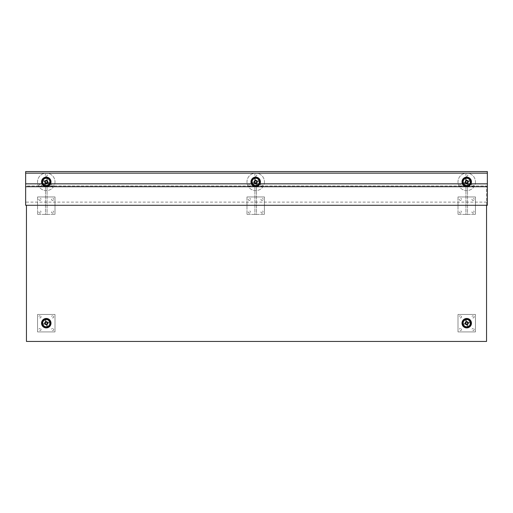 <?xml version="1.0" encoding="UTF-8"?>
<svg xmlns="http://www.w3.org/2000/svg" width="513" height="513" viewBox="0 0 513 513"><rect width="100%" height="100%" fill="white"/><g stroke="black" fill="none" stroke-linecap="round" stroke-linejoin="round"><path stroke-width="0.38" stroke-dasharray="2.56 1.92" d="M486.555 205.283L486.555 185.95L26.445 185.95L486.555 185.95L486.555 341.44L26.445 341.44L26.445 205.283M25.65 173.15L25.65 171.56L487.35 171.56L487.35 173.15L25.65 173.15L25.65 202.109L487.35 202.109L487.35 205.251M487.35 202.109L487.35 173.15M25.65 205.251L25.65 202.109M467.657 181.538A0.988 0.988 0 0 1 466.548 182.852A0.988 0.988 0 0 1 465.964 181.236A0.988 0.988 0 0 1 467.657 181.538A0.988 0.988 0 0 0 465.964 181.236A0.988 0.988 0 0 0 466.548 182.852A0.988 0.988 0 0 0 467.657 181.538M465.958 182.153A0.814 0.814 0 0 1 466.868 181.076A0.814 0.814 0 0 1 467.349 182.404A0.814 0.814 0 0 1 465.958 182.153A0.814 0.814 0 0 1 466.868 181.076A0.814 0.814 0 0 1 467.349 182.404A0.814 0.814 0 0 1 465.958 182.153M465.791 182.211A0.988 0.988 0 0 0 467.484 182.513A0.988 0.988 0 0 0 466.901 180.903A0.988 0.988 0 0 0 465.791 182.211A0.988 0.988 0 0 0 467.484 182.513A0.988 0.988 0 0 0 466.901 180.903A0.988 0.988 0 0 0 465.791 182.211A0.988 0.988 0 0 0 467.484 182.513A0.988 0.988 0 0 0 466.901 180.903A0.988 0.988 0 0 0 465.791 182.211A0.988 0.988 0 0 0 467.484 182.513A0.988 0.988 0 0 0 466.901 180.903A0.988 0.988 0 0 0 465.791 182.211A0.988 0.988 0 0 0 467.484 182.513A0.988 0.988 0 0 0 466.901 180.903A0.988 0.988 0 0 0 465.791 182.211M470.729 180.429A4.258 4.258 0 0 1 465.977 186.065A4.258 4.258 0 0 1 463.47 179.133A4.258 4.258 0 0 1 470.729 180.429A4.258 4.258 0 0 1 468.17 185.879A4.258 4.258 0 0 1 462.72 183.321A4.258 4.258 0 0 1 465.278 177.87A4.258 4.258 0 0 1 470.729 180.429A4.258 4.258 0 0 1 468.17 185.879A4.258 4.258 0 0 1 462.72 183.321A4.258 4.258 0 0 1 465.278 177.87A4.258 4.258 0 0 1 470.729 180.429A4.258 4.258 0 0 1 465.977 186.065A4.258 4.258 0 0 1 463.47 179.133A4.258 4.258 0 0 1 470.729 180.429A4.258 4.258 0 0 1 465.977 186.065A4.258 4.258 0 0 1 463.47 179.133A4.258 4.258 0 0 1 470.729 180.429M462.72 183.321A4.258 4.258 0 0 1 467.471 177.684A4.258 4.258 0 0 1 469.979 184.622A4.258 4.258 0 0 1 462.72 183.321A4.258 4.258 0 0 1 467.471 177.684A4.258 4.258 0 0 1 469.979 184.622A4.258 4.258 0 0 1 462.72 183.321A4.258 4.258 0 0 0 469.979 184.622A4.258 4.258 0 0 0 467.471 177.684A4.258 4.258 0 0 0 462.72 183.321A4.258 4.258 0 0 0 469.979 184.622A4.258 4.258 0 0 0 467.471 177.684A4.258 4.258 0 0 0 462.72 183.321M471.017 180.326A4.566 4.566 0 0 1 465.919 186.373A4.566 4.566 0 0 1 463.233 178.934A4.566 4.566 0 0 1 471.017 180.326M470.004 180.691A3.488 3.488 0 0 0 464.15 179.518A3.488 3.488 0 0 0 465.836 185.251A3.488 3.488 0 0 0 470.004 180.691M465.118 182.109L463.322 182.654A3.488 3.488 0 0 1 465.15 178.761L465.945 178.473A3.488 3.488 0 0 1 469.837 180.3L470.126 181.095A3.488 3.488 0 0 1 468.298 184.988L467.503 185.276A3.488 3.488 0 0 1 463.611 183.455L463.322 182.654A3.488 3.488 0 0 1 465.15 178.761L465.836 180.563A1.584 1.584 0 0 0 465.144 182.032L465.413 182.763A1.584 1.584 0 0 0 466.881 183.455L467.612 183.192A1.584 1.584 0 0 0 468.305 181.717L468.036 180.986A1.584 1.584 0 0 0 466.567 180.294L465.945 178.473A3.488 3.488 0 0 1 469.837 180.3L468.106 181.031M465.144 182.032A1.584 1.584 0 0 1 465.836 180.563L465.836 180.563A1.584 1.584 0 0 0 465.144 182.032L465.054 182.044A1.68 1.68 0 0 1 465.785 180.48L465.188 178.845A3.392 3.392 0 0 0 463.412 182.634L463.322 182.654M468.151 181.025L468.119 180.935A1.68 1.68 0 0 0 466.561 180.204L465.964 178.569A3.392 3.392 0 0 1 469.754 180.345L468.151 181.025L469.786 180.435M468.036 180.986A1.584 1.584 0 0 0 466.567 180.294M465.836 180.563L465.278 178.813M465.875 180.493L466.497 180.275M466.471 180.236L465.875 178.601M467.888 181.455A1.238 1.238 0 0 0 465.778 181.076A1.238 1.238 0 0 0 466.509 183.096A1.238 1.238 0 0 0 467.888 181.455A1.238 1.238 0 0 0 465.778 181.076A1.238 1.238 0 0 0 466.509 183.096A1.238 1.238 0 0 0 467.888 181.455A1.238 1.238 0 0 0 465.778 181.076A1.238 1.238 0 0 0 466.509 183.096A1.238 1.238 0 0 0 467.888 181.455A1.238 1.238 0 0 1 466.509 183.096A1.238 1.238 0 0 1 465.778 181.076A1.238 1.238 0 0 1 467.888 181.455M466.952 183.481L466.888 183.551A1.68 1.68 0 0 1 465.329 182.82L463.662 183.321L465.342 182.724M463.611 183.455L463.611 183.455A3.488 3.488 0 0 0 467.503 185.276L467.484 185.187A3.392 3.392 0 0 1 463.694 183.41L465.297 182.731M465.413 182.763A1.584 1.584 0 0 0 466.881 183.455A1.584 1.584 0 0 1 465.413 182.763M466.977 183.519L467.574 185.155M468.331 181.647L470.126 181.095A3.488 3.488 0 0 1 468.298 184.988L467.574 183.301L468.17 184.936M467.612 183.192A1.584 1.584 0 0 0 468.305 181.717A1.584 1.584 0 0 1 467.612 183.192L468.26 184.904A3.392 3.392 0 0 0 470.036 181.121L468.395 181.711A1.68 1.68 0 0 1 467.664 183.269L467.574 183.256M468.363 181.621L470.004 181.031M465.317 182.384A1.501 1.501 0 0 0 467.869 182.84A1.501 1.501 0 0 0 466.99 180.403A1.501 1.501 0 0 0 465.317 182.384A1.501 1.501 0 0 0 467.869 182.84A1.501 1.501 0 0 0 466.99 180.403A1.501 1.501 0 0 0 465.317 182.384M462.995 183.224A3.969 3.969 0 0 1 467.42 177.973A3.969 3.969 0 0 1 469.754 184.43A3.969 3.969 0 0 1 462.995 183.224A3.969 3.969 0 0 0 468.074 185.603A3.969 3.969 0 0 0 470.453 180.531A3.969 3.969 0 0 0 465.374 178.146A3.969 3.969 0 0 0 462.995 183.224M471.351 180.204A4.918 4.918 0 0 1 468.395 186.501A4.918 4.918 0 0 1 462.098 183.545A4.918 4.918 0 0 1 465.054 177.248A4.918 4.918 0 0 1 471.351 180.204M462.098 183.545A4.918 4.918 0 0 1 467.587 177.036A4.918 4.918 0 0 1 470.485 185.046A4.918 4.918 0 0 1 462.098 183.545M462.431 183.43A4.566 4.566 0 0 0 470.216 184.821A4.566 4.566 0 0 0 467.529 177.383A4.566 4.566 0 0 0 462.431 183.43M470.838 180.39A4.373 4.373 0 0 0 463.38 179.056A4.373 4.373 0 0 0 465.958 186.181A4.373 4.373 0 0 0 470.838 180.39M467.452 181.615A0.776 0.776 0 0 1 466.586 182.641A0.776 0.776 0 0 1 466.131 181.378A0.776 0.776 0 0 1 467.452 181.615A0.776 0.776 0 0 0 466.131 181.378A0.776 0.776 0 0 0 466.586 182.641A0.776 0.776 0 0 0 467.452 181.615M468.132 181.365A1.501 1.501 0 0 0 465.58 180.909A1.501 1.501 0 0 0 466.458 183.353A1.501 1.501 0 0 0 468.132 181.365A1.501 1.501 0 0 1 466.458 183.353A1.501 1.501 0 0 1 465.58 180.909A1.501 1.501 0 0 1 468.132 181.365M469.844 180.14L470.017 180.499A3.572 3.572 0 0 1 470.139 180.826L470.139 180.826A3.572 3.572 0 0 0 470.017 180.499L469.844 180.14A3.572 3.572 0 0 0 469.658 179.845A3.572 3.572 0 0 1 469.844 180.14A3.572 3.572 0 0 0 469.658 179.845L469.305 179.601L469.658 179.845M465.631 178.537L465.701 178.453A3.572 3.572 0 0 1 466.041 178.37L466.041 178.37A3.572 3.572 0 0 0 465.701 178.453A3.572 3.572 0 0 1 466.041 178.37A3.572 3.572 0 0 0 465.701 178.453L465.323 178.595A3.572 3.572 0 0 0 465.015 178.742L465.015 178.742A3.572 3.572 0 0 1 465.323 178.595L465.426 178.607M464.214 179.422L464.111 179.447A3.572 3.572 0 0 0 463.887 179.71L463.887 179.71A3.572 3.572 0 0 1 464.111 179.447L464.496 179.249L464.111 179.447A3.572 3.572 0 0 0 463.887 179.71A3.572 3.572 0 0 1 464.111 179.447L464.4 179.165A3.572 3.572 0 0 1 464.675 178.954L464.675 178.954A3.572 3.572 0 0 0 464.4 179.165L464.368 179.268M463.88 179.813L463.662 180.044A3.572 3.572 0 0 0 463.495 180.345L463.495 180.345A3.572 3.572 0 0 1 463.662 180.044A3.572 3.572 0 0 0 463.495 180.345A3.572 3.572 0 0 1 463.662 180.044L463.752 179.992M463.515 180.448L463.463 180.775L463.515 180.448M463.348 180.717L463.348 180.717A3.572 3.572 0 0 0 463.252 181.051L463.252 181.051A3.572 3.572 0 0 1 463.348 180.717A3.572 3.572 0 0 0 463.252 181.051A3.572 3.572 0 0 1 463.348 180.717L463.348 180.717M463.284 181.147L463.303 181.48L463.284 181.147M463.181 181.448L463.181 181.448A3.572 3.572 0 0 0 463.156 181.794L463.156 181.794A3.572 3.572 0 0 1 463.181 181.448A3.572 3.572 0 0 0 463.156 181.794A3.572 3.572 0 0 1 463.181 181.448L463.181 181.448M463.207 181.878L463.297 182.198L463.207 181.878M463.168 182.192L463.168 182.192A3.572 3.572 0 0 0 463.213 182.538L463.213 182.538A3.572 3.572 0 0 1 463.168 182.192A3.572 3.572 0 0 0 463.213 182.538A3.572 3.572 0 0 1 463.168 182.192L463.168 182.192M463.31 182.923L463.31 182.923A3.572 3.572 0 0 0 463.431 183.25L463.431 183.25A3.572 3.572 0 0 1 463.31 182.923A3.572 3.572 0 0 0 463.431 183.25A3.572 3.572 0 0 1 463.31 182.923L463.31 182.923M464.97 184.924L465.291 185.007L464.97 184.924M465.22 185.116L465.22 185.116A3.572 3.572 0 0 0 465.541 185.244L465.541 185.244A3.572 3.572 0 0 1 465.22 185.116A3.572 3.572 0 0 0 465.541 185.244A3.572 3.572 0 0 1 465.22 185.116L465.22 185.116M465.644 185.219L465.971 185.238L465.644 185.219M465.926 185.353L465.926 185.353A3.572 3.572 0 0 0 466.266 185.417L466.266 185.417A3.572 3.572 0 0 1 465.926 185.353A3.572 3.572 0 0 0 466.266 185.417A3.572 3.572 0 0 1 465.926 185.353L465.926 185.353M466.362 185.373L466.689 185.321L466.362 185.373M466.67 185.443L466.67 185.443A3.572 3.572 0 0 0 467.016 185.437L467.016 185.437A3.572 3.572 0 0 1 466.67 185.443A3.572 3.572 0 0 0 467.016 185.437A3.572 3.572 0 0 1 466.67 185.443L466.67 185.443M467.407 185.379L467.407 185.379A3.572 3.572 0 0 0 467.747 185.296L467.747 185.296A3.572 3.572 0 0 1 467.407 185.379A3.572 3.572 0 0 0 467.747 185.296A3.572 3.572 0 0 1 467.407 185.379L467.407 185.379M469.94 183.301L469.985 182.974L469.94 183.301M470.1 183.032L470.1 183.032A3.572 3.572 0 0 0 470.197 182.699L470.197 182.699A3.572 3.572 0 0 1 470.1 183.032A3.572 3.572 0 0 0 470.197 182.699A3.572 3.572 0 0 1 470.1 183.032L470.1 183.032M470.165 182.602L470.145 182.269L470.165 182.602M470.267 182.307L470.267 182.307A3.572 3.572 0 0 0 470.293 181.961L470.293 181.961A3.572 3.572 0 0 1 470.267 182.307A3.572 3.572 0 0 0 470.293 181.961A3.572 3.572 0 0 1 470.267 182.307L470.267 182.307M470.241 181.871L470.152 181.551L470.241 181.871M470.28 181.557L470.28 181.557A3.572 3.572 0 0 0 470.235 181.217L470.235 181.217A3.572 3.572 0 0 1 470.28 181.557A3.572 3.572 0 0 0 470.235 181.217A3.572 3.572 0 0 1 470.28 181.557L470.28 181.557M468.478 178.832L468.157 178.748L468.478 178.832M468.228 178.639L468.228 178.639A3.572 3.572 0 0 0 467.907 178.505L467.907 178.505A3.572 3.572 0 0 1 468.228 178.639A3.572 3.572 0 0 0 467.907 178.505A3.572 3.572 0 0 1 468.228 178.639L468.228 178.639M467.805 178.53L467.478 178.518L467.805 178.53M467.523 178.396L467.523 178.396A3.572 3.572 0 0 0 467.183 178.338L467.183 178.338A3.572 3.572 0 0 1 467.523 178.396A3.572 3.572 0 0 0 467.183 178.338A3.572 3.572 0 0 1 467.523 178.396L467.523 178.396M467.087 178.383L466.759 178.434L467.087 178.383M466.785 178.306L466.785 178.306A3.572 3.572 0 0 0 466.432 178.319L466.432 178.319A3.572 3.572 0 0 1 466.785 178.306A3.572 3.572 0 0 0 466.432 178.319A3.572 3.572 0 0 1 466.785 178.306L466.785 178.306M464.778 178.947L464.675 178.954A3.572 3.572 0 0 0 464.4 179.165A3.572 3.572 0 0 1 464.675 178.954L465.015 178.742A3.572 3.572 0 0 1 465.323 178.595M467.048 180.069L468.446 181.256L468.125 183.058L466.4 183.68L465.002 182.5L465.323 180.698L467.048 180.069L468.446 181.256L468.125 183.058L466.4 183.68L465.002 182.5L465.323 180.698L467.048 180.069M465.881 182.179A0.898 0.898 0 0 0 467.407 182.455A0.898 0.898 0 0 0 466.881 180.993A0.898 0.898 0 0 0 465.881 182.179M473.653 185.244A1.09 1.09 0 0 1 472.563 186.341A1.09 1.09 0 0 1 471.473 185.244A1.09 1.09 0 0 0 473.108 186.193A1.09 1.09 0 0 0 473.108 184.302A1.09 1.09 0 0 0 471.473 185.244A1.09 1.09 0 0 1 472.563 184.154A1.09 1.09 0 0 1 473.653 185.244M467.818 175.132A1.09 1.09 0 0 1 466.727 176.222A1.09 1.09 0 0 1 465.631 175.132A1.09 1.09 0 0 0 467.272 176.074A1.09 1.09 0 0 0 467.272 174.189A1.09 1.09 0 0 0 465.631 175.132A1.09 1.09 0 0 1 466.727 174.042A1.09 1.09 0 0 1 467.818 175.132M461.976 185.244A1.09 1.09 0 0 1 460.886 186.341A1.09 1.09 0 0 1 459.795 185.244A1.09 1.09 0 0 0 461.431 186.193A1.09 1.09 0 0 0 461.431 184.302A1.09 1.09 0 0 0 459.795 185.244A1.09 1.09 0 0 1 460.886 184.154A1.09 1.09 0 0 1 461.976 185.244M475.448 181.878A8.727 8.727 0 0 1 462.36 189.432A8.727 8.727 0 0 1 462.36 174.317A8.727 8.727 0 0 1 475.448 181.878A8.727 8.727 0 0 0 462.36 174.317A8.727 8.727 0 0 0 462.36 189.432A8.727 8.727 0 0 0 475.448 181.878M471.485 181.878A4.758 4.758 0 0 0 464.342 177.754A4.758 4.758 0 0 0 464.342 186.001A4.758 4.758 0 0 0 471.485 181.878A4.758 4.758 0 0 1 466.727 186.636A4.758 4.758 0 0 1 461.963 181.878A4.758 4.758 0 0 1 466.727 177.113A4.758 4.758 0 0 1 471.485 181.878M471.069 181.878A4.348 4.348 0 0 1 464.554 185.642A4.348 4.348 0 0 1 464.554 178.114A4.348 4.348 0 0 1 471.069 181.878A4.348 4.348 0 0 0 466.727 177.53A4.348 4.348 0 0 0 462.38 181.878A4.348 4.348 0 0 0 466.727 186.225A4.348 4.348 0 0 0 471.069 181.878M467.516 186.572A4.758 4.758 0 0 1 465.932 186.572A4.758 4.758 0 0 0 467.516 186.572L465.932 186.572L465.932 214.402L467.516 214.402L467.516 186.572M467.516 186.636L467.516 214.402L465.932 214.402L465.932 186.636M459.289 212.023A1.09 1.09 0 0 0 460.379 213.113A1.09 1.09 0 0 0 461.469 212.023A1.09 1.09 0 0 1 459.834 212.966A1.09 1.09 0 0 1 459.834 211.08A1.09 1.09 0 0 1 461.469 212.023A1.09 1.09 0 0 0 460.379 210.933A1.09 1.09 0 0 0 459.289 212.023M471.979 199.326A1.09 1.09 0 0 0 473.069 200.423A1.09 1.09 0 0 0 474.159 199.326A1.09 1.09 0 0 1 472.524 200.275A1.09 1.09 0 0 1 472.524 198.384A1.09 1.09 0 0 1 474.159 199.326A1.09 1.09 0 0 0 473.069 198.236A1.09 1.09 0 0 0 471.979 199.326M471.979 212.023A1.09 1.09 0 0 0 473.069 213.113A1.09 1.09 0 0 0 474.159 212.023A1.09 1.09 0 0 1 472.524 212.966A1.09 1.09 0 0 1 472.524 211.08A1.09 1.09 0 0 1 474.159 212.023A1.09 1.09 0 0 0 473.069 210.933A1.09 1.09 0 0 0 471.979 212.023M459.289 199.326A1.09 1.09 0 0 0 460.379 200.423A1.09 1.09 0 0 0 461.469 199.326A1.09 1.09 0 0 1 459.834 200.275A1.09 1.09 0 0 1 459.834 198.384A1.09 1.09 0 0 1 461.469 199.326A1.09 1.09 0 0 0 460.379 198.236A1.09 1.09 0 0 0 459.289 199.326M458 196.947L458 214.402L458 196.947L475.448 196.947L475.448 214.402L475.448 196.947L458 196.947M458 214.402L475.448 214.402L458 214.402M45.99 322.241A0.988 0.988 0 0 1 47.241 323.421A0.988 0.988 0 0 1 45.593 323.908A0.988 0.988 0 0 1 45.99 322.241A0.988 0.988 0 0 0 45.593 323.908A0.988 0.988 0 0 0 47.241 323.421A0.988 0.988 0 0 0 45.99 322.241M46.51 323.972A0.814 0.814 0 0 1 45.484 323.004A0.814 0.814 0 0 1 46.837 322.6A0.814 0.814 0 0 1 46.51 323.972A0.814 0.814 0 0 1 45.484 323.004A0.814 0.814 0 0 1 46.837 322.6A0.814 0.814 0 0 1 46.51 323.972M46.561 324.139A0.988 0.988 0 0 0 46.959 322.472A0.988 0.988 0 0 0 45.311 322.959A0.988 0.988 0 0 0 46.561 324.139A0.988 0.988 0 0 0 46.959 322.472A0.988 0.988 0 0 0 45.311 322.959A0.988 0.988 0 0 0 46.561 324.139A0.988 0.988 0 0 0 46.959 322.472A0.988 0.988 0 0 0 45.311 322.959A0.988 0.988 0 0 0 46.561 324.139A0.988 0.988 0 0 0 46.959 322.472A0.988 0.988 0 0 0 45.311 322.959A0.988 0.988 0 0 0 46.561 324.139A0.988 0.988 0 0 0 46.959 322.472A0.988 0.988 0 0 0 45.311 322.959A0.988 0.988 0 0 0 46.561 324.139M45.061 319.112A4.258 4.258 0 0 1 50.415 324.178A4.258 4.258 0 0 1 43.348 326.287A4.258 4.258 0 0 1 45.061 319.112A4.258 4.258 0 0 1 50.357 321.978A4.258 4.258 0 0 1 47.491 327.275A4.258 4.258 0 0 1 42.194 324.408A4.258 4.258 0 0 1 45.061 319.112A4.258 4.258 0 0 1 50.357 321.978A4.258 4.258 0 0 1 47.491 327.275A4.258 4.258 0 0 1 42.194 324.408A4.258 4.258 0 0 1 45.061 319.112A4.258 4.258 0 0 1 50.415 324.178A4.258 4.258 0 0 1 43.348 326.287A4.258 4.258 0 0 1 45.061 319.112A4.258 4.258 0 0 1 50.415 324.178A4.258 4.258 0 0 1 43.348 326.287A4.258 4.258 0 0 1 45.061 319.112M47.491 327.275A4.258 4.258 0 0 1 42.137 322.202A4.258 4.258 0 0 1 49.203 320.099A4.258 4.258 0 0 1 47.491 327.275A4.258 4.258 0 0 0 49.203 320.099A4.258 4.258 0 0 0 42.137 322.202A4.258 4.258 0 0 0 47.491 327.275A4.258 4.258 0 0 1 42.137 322.202A4.258 4.258 0 0 1 49.203 320.099A4.258 4.258 0 0 1 47.491 327.275M44.971 318.817A4.566 4.566 0 0 1 50.716 324.248A4.566 4.566 0 0 1 43.137 326.505A4.566 4.566 0 0 1 44.971 318.817M45.279 319.843A3.488 3.488 0 0 0 43.778 325.627A3.488 3.488 0 0 0 49.594 324.274A3.488 3.488 0 0 0 45.279 319.843M42.835 323.774A3.488 3.488 0 0 1 44.881 319.99L45.695 319.746A3.488 3.488 0 0 1 49.472 321.798L49.716 322.606A3.488 3.488 0 0 1 47.671 326.39L46.856 326.634A3.488 3.488 0 0 1 43.079 324.588L42.835 323.774L44.689 323.254L42.957 323.85M46.856 326.634L46.439 324.844L46.933 326.512M43.079 324.588L43.163 324.549A3.392 3.392 0 0 0 46.843 326.537L46.343 324.87A1.68 1.68 0 0 1 44.83 324.049L44.913 324.004A1.584 1.584 0 0 0 46.343 324.774L47.087 324.556A1.584 1.584 0 0 0 47.863 323.126L47.638 322.382A1.584 1.584 0 0 0 46.208 321.606L45.465 321.831A1.584 1.584 0 0 0 44.689 323.254L44.625 323.35M44.881 319.99L45.51 321.766M45.503 321.722L45.413 321.747A1.68 1.68 0 0 0 44.593 323.261L42.925 323.761A3.392 3.392 0 0 1 44.92 320.08L45.413 321.747L45.009 320.054M44.913 324.004A1.584 1.584 0 0 0 46.343 324.774M47.889 323.055L47.959 323.119A1.68 1.68 0 0 1 47.138 324.633L47.087 324.556A1.584 1.584 0 0 0 47.863 323.126L49.716 322.606M46.138 321.574L46.208 321.51A1.68 1.68 0 0 1 47.722 322.331L47.638 322.382A1.584 1.584 0 0 0 46.208 321.606L45.695 319.746M45.465 321.831A1.584 1.584 0 0 0 44.689 323.254M43.137 324.46L44.804 323.959M44.849 323.959L44.663 323.331M45.92 322.004A1.238 1.238 0 0 0 45.426 324.088A1.238 1.238 0 0 0 47.478 323.479A1.238 1.238 0 0 0 45.92 322.004A1.238 1.238 0 0 0 45.426 324.088A1.238 1.238 0 0 0 47.478 323.479A1.238 1.238 0 0 0 45.92 322.004A1.238 1.238 0 0 0 45.426 324.088A1.238 1.238 0 0 0 47.478 323.479A1.238 1.238 0 0 0 45.92 322.004A1.238 1.238 0 0 1 47.478 323.479A1.238 1.238 0 0 1 45.426 324.088A1.238 1.238 0 0 1 45.92 322.004M47.087 324.556L47.542 326.332L47.042 324.62M47.042 324.665L47.632 326.306A3.392 3.392 0 0 0 49.626 322.626L47.863 323.126M47.927 323.03L49.594 322.536M49.472 321.798L47.747 322.421L49.415 321.927M46.208 321.606L45.708 319.843A3.392 3.392 0 0 1 49.389 321.837L47.747 322.421M46.112 321.536L45.619 319.868M46.702 324.626A1.501 1.501 0 0 0 47.305 322.106A1.501 1.501 0 0 0 44.817 322.844A1.501 1.501 0 0 0 46.702 324.626A1.501 1.501 0 0 0 47.305 322.106A1.501 1.501 0 0 0 44.817 322.844A1.501 1.501 0 0 0 46.702 324.626M47.408 326.993A3.969 3.969 0 0 1 42.419 322.273A3.969 3.969 0 0 1 49.004 320.311A3.969 3.969 0 0 1 47.408 326.993A3.969 3.969 0 0 0 50.075 322.061A3.969 3.969 0 0 0 45.144 319.387A3.969 3.969 0 0 0 42.476 324.325A3.969 3.969 0 0 0 47.408 326.993M44.875 318.477A4.918 4.918 0 0 1 50.992 321.786A4.918 4.918 0 0 1 47.677 327.903A4.918 4.918 0 0 1 41.559 324.594A4.918 4.918 0 0 1 44.875 318.477M47.677 327.903A4.918 4.918 0 0 1 41.489 322.049A4.918 4.918 0 0 1 49.658 319.618A4.918 4.918 0 0 1 47.677 327.903M47.581 327.57A4.566 4.566 0 0 0 49.415 319.875A4.566 4.566 0 0 0 41.835 322.132A4.566 4.566 0 0 0 47.581 327.57M45.029 319.003A4.373 4.373 0 0 0 43.272 326.371A4.373 4.373 0 0 0 50.53 324.203A4.373 4.373 0 0 0 45.029 319.003M46.055 322.446A0.776 0.776 0 0 1 47.029 323.37A0.776 0.776 0 0 1 45.747 323.754A0.776 0.776 0 0 1 46.055 322.446A0.776 0.776 0 0 0 45.747 323.754A0.776 0.776 0 0 0 47.029 323.37A0.776 0.776 0 0 0 46.055 322.446M45.849 321.754A1.501 1.501 0 0 0 45.247 324.28A1.501 1.501 0 0 0 47.735 323.536A1.501 1.501 0 0 0 45.849 321.754A1.501 1.501 0 0 1 47.735 323.536A1.501 1.501 0 0 1 45.247 324.28A1.501 1.501 0 0 1 45.849 321.754M44.721 319.977L44.721 319.977A3.572 3.572 0 0 0 44.419 320.144A3.572 3.572 0 0 1 44.721 319.977L45.093 319.823A3.572 3.572 0 0 1 45.426 319.727A3.572 3.572 0 0 0 45.093 319.823L44.823 319.99M44.503 320.24L44.503 320.24A3.444 3.444 0 0 1 44.759 320.099A3.444 3.444 0 0 0 44.503 320.24L44.086 320.368A3.572 3.572 0 0 0 43.823 320.599A3.572 3.572 0 0 1 44.086 320.368L44.15 320.484A3.444 3.444 0 0 0 43.926 320.676L43.547 320.888A3.572 3.572 0 0 0 43.336 321.164A3.572 3.572 0 0 1 43.547 320.888L43.631 320.984A3.444 3.444 0 0 0 43.451 321.221L43.13 321.504A3.572 3.572 0 0 0 42.983 321.818A3.572 3.572 0 0 1 43.13 321.504L43.233 321.58A3.444 3.444 0 0 0 43.105 321.85L42.848 322.196A3.572 3.572 0 0 0 42.765 322.536A3.572 3.572 0 0 1 42.848 322.196L42.964 322.247A3.444 3.444 0 0 0 42.893 322.536L42.714 322.927A3.572 3.572 0 0 0 42.707 323.28A3.572 3.572 0 0 1 42.714 322.927L42.842 322.959A3.444 3.444 0 0 0 42.835 323.254L42.739 323.677A3.572 3.572 0 0 0 42.803 324.017A3.572 3.572 0 0 1 42.739 323.677L42.868 323.677A3.444 3.444 0 0 0 42.919 323.966L42.919 323.966A3.444 3.444 0 0 1 42.868 323.677L42.835 323.254A3.444 3.444 0 0 1 42.842 322.959L42.893 322.536A3.444 3.444 0 0 1 42.964 322.247L43.105 321.85A3.444 3.444 0 0 1 43.233 321.58L43.451 321.221A3.444 3.444 0 0 1 43.631 320.984L43.926 320.676A3.444 3.444 0 0 1 44.15 320.484L44.503 320.24M43.054 324.723L43.239 325.069A3.572 3.572 0 0 0 43.438 325.357L43.701 325.659A3.572 3.572 0 0 0 43.951 325.902A3.572 3.572 0 0 1 43.701 325.659L43.438 325.357A3.572 3.572 0 0 1 43.239 325.069L43.054 324.723A3.572 3.572 0 0 1 42.919 324.402A3.572 3.572 0 0 0 43.054 324.723L43.054 324.723M44.272 326.146A3.572 3.572 0 0 0 44.567 326.326A3.572 3.572 0 0 1 44.272 326.146L44.227 326.05M44.926 326.499A3.572 3.572 0 0 0 45.253 326.614A3.572 3.572 0 0 1 44.926 326.499L44.868 326.409M45.644 326.704A3.572 3.572 0 0 0 45.99 326.749A3.572 3.572 0 0 1 45.644 326.704L45.567 326.634M46.388 326.762A3.572 3.572 0 0 0 46.734 326.73A3.572 3.572 0 0 1 46.388 326.762L46.298 326.704M47.125 326.659A3.572 3.572 0 0 0 47.459 326.557A3.572 3.572 0 0 1 47.125 326.659L47.029 326.627M47.831 326.403A3.572 3.572 0 0 0 48.132 326.236A3.572 3.572 0 0 1 47.831 326.403L47.728 326.39M48.466 326.011A3.572 3.572 0 0 0 48.729 325.787A3.572 3.572 0 0 1 48.466 326.011L48.363 326.018M49.421 324.876A3.572 3.572 0 0 0 49.569 324.562A3.572 3.572 0 0 1 49.421 324.876L49.331 324.928M49.703 324.19A3.572 3.572 0 0 0 49.787 323.85A3.572 3.572 0 0 1 49.703 324.19L49.626 324.254M49.838 323.453A3.572 3.572 0 0 0 49.844 323.107A3.572 3.572 0 0 1 49.838 323.453L49.774 323.536M49.812 322.709A3.572 3.572 0 0 0 49.748 322.363A3.572 3.572 0 0 1 49.812 322.709L49.767 322.799M49.633 321.984A3.572 3.572 0 0 0 49.498 321.664A3.572 3.572 0 0 1 49.633 321.984L49.614 322.081M49.312 321.311A3.572 3.572 0 0 0 49.113 321.023A3.572 3.572 0 0 1 49.312 321.311L49.306 321.414M48.85 320.721A3.572 3.572 0 0 0 48.6 320.484A3.572 3.572 0 0 1 48.85 320.721L48.87 320.824M48.28 320.24A3.572 3.572 0 0 0 47.985 320.061A3.572 3.572 0 0 1 48.28 320.24L48.325 320.336M47.626 319.888A3.572 3.572 0 0 0 47.299 319.772A3.572 3.572 0 0 1 47.626 319.888L47.683 319.971M46.907 319.676A3.572 3.572 0 0 0 46.561 319.631A3.572 3.572 0 0 1 46.907 319.676L46.984 319.746M46.164 319.625A3.572 3.572 0 0 0 45.817 319.65A3.572 3.572 0 0 1 46.164 319.625L46.253 319.676M44.496 322.767L45.753 321.433L47.536 321.863L48.055 323.613L46.798 324.947L45.016 324.524L44.496 322.767L45.753 321.433L47.536 321.863L48.055 323.613L46.798 324.947L45.016 324.524L44.496 322.767M46.529 324.049A0.898 0.898 0 0 0 46.888 322.542A0.898 0.898 0 0 0 45.407 322.985A0.898 0.898 0 0 0 46.529 324.049M47.209 182.211A0.988 0.988 0 0 1 45.516 182.513A0.988 0.988 0 0 1 46.099 180.903A0.988 0.988 0 0 1 47.209 182.211A0.988 0.988 0 0 0 46.099 180.903A0.988 0.988 0 0 0 45.516 182.513A0.988 0.988 0 0 0 47.209 182.211M45.51 181.596A0.814 0.814 0 0 1 46.901 181.352A0.814 0.814 0 0 1 46.42 182.679A0.814 0.814 0 0 1 45.51 181.596A0.814 0.814 0 0 1 46.901 181.352A0.814 0.814 0 0 1 46.42 182.679A0.814 0.814 0 0 1 45.51 181.596M45.343 181.538A0.988 0.988 0 0 0 46.452 182.852A0.988 0.988 0 0 0 47.036 181.236A0.988 0.988 0 0 0 45.343 181.538A0.988 0.988 0 0 0 46.452 182.852A0.988 0.988 0 0 0 47.036 181.236A0.988 0.988 0 0 0 45.343 181.538A0.988 0.988 0 0 0 46.452 182.852A0.988 0.988 0 0 0 47.036 181.236A0.988 0.988 0 0 0 45.343 181.538A0.988 0.988 0 0 0 46.452 182.852A0.988 0.988 0 0 0 47.036 181.236A0.988 0.988 0 0 0 45.343 181.538A0.988 0.988 0 0 0 46.452 182.852A0.988 0.988 0 0 0 47.036 181.236A0.988 0.988 0 0 0 45.343 181.538M50.28 183.321A4.258 4.258 0 0 1 43.021 184.622A4.258 4.258 0 0 1 45.529 177.684A4.258 4.258 0 0 1 50.28 183.321A4.258 4.258 0 0 1 44.83 185.879A4.258 4.258 0 0 1 42.271 180.429A4.258 4.258 0 0 1 47.722 177.87A4.258 4.258 0 0 1 50.28 183.321A4.258 4.258 0 0 1 44.83 185.879A4.258 4.258 0 0 1 42.271 180.429A4.258 4.258 0 0 1 47.722 177.87A4.258 4.258 0 0 1 50.28 183.321A4.258 4.258 0 0 1 43.021 184.622A4.258 4.258 0 0 1 45.529 177.684A4.258 4.258 0 0 1 50.28 183.321A4.258 4.258 0 0 1 43.021 184.622A4.258 4.258 0 0 1 45.529 177.684A4.258 4.258 0 0 1 50.28 183.321M42.271 180.429A4.258 4.258 0 0 1 49.53 179.133A4.258 4.258 0 0 1 47.023 186.065A4.258 4.258 0 0 1 42.271 180.429A4.258 4.258 0 0 0 47.023 186.065A4.258 4.258 0 0 0 49.53 179.133A4.258 4.258 0 0 0 42.271 180.429A4.258 4.258 0 0 1 49.53 179.133A4.258 4.258 0 0 1 47.023 186.065A4.258 4.258 0 0 1 42.271 180.429M50.569 183.43A4.566 4.566 0 0 1 42.784 184.821A4.566 4.566 0 0 1 45.471 177.383A4.566 4.566 0 0 1 50.569 183.43M49.556 183.064A3.488 3.488 0 0 0 45.804 178.415A3.488 3.488 0 0 0 43.432 183.904A3.488 3.488 0 0 0 49.556 183.064M47.85 178.761A3.488 3.488 0 0 1 49.678 182.654L49.389 183.455A3.488 3.488 0 0 1 45.497 185.276L44.702 184.988A3.488 3.488 0 0 1 42.874 181.095L43.163 180.3A3.488 3.488 0 0 1 47.055 178.473L47.85 178.761L47.164 180.563L47.722 178.813M43.163 180.3L44.849 181.025L43.214 180.435M47.055 178.473L47.036 178.569A3.392 3.392 0 0 0 43.246 180.345L44.881 180.935A1.68 1.68 0 0 1 46.439 180.204L46.433 180.294A1.584 1.584 0 0 0 44.964 180.986L44.695 181.717A1.584 1.584 0 0 0 45.388 183.192L46.119 183.455A1.584 1.584 0 0 0 47.587 182.763L47.856 182.032A1.584 1.584 0 0 0 47.164 180.563L47.125 180.448M49.678 182.654L47.882 182.109M47.914 182.134L47.946 182.044A1.68 1.68 0 0 0 47.215 180.48L47.812 178.845A3.392 3.392 0 0 1 49.588 182.634L47.946 182.044L49.556 182.724M46.433 180.294A1.584 1.584 0 0 0 44.964 180.986M45.426 183.256L45.336 183.269A1.68 1.68 0 0 1 44.605 181.711L44.695 181.717A1.584 1.584 0 0 0 45.388 183.192L44.702 184.988M47.658 182.724L47.671 182.82A1.68 1.68 0 0 1 46.112 183.551L46.119 183.455A1.584 1.584 0 0 0 47.587 182.763L49.389 183.455M47.856 182.032A1.584 1.584 0 0 0 47.164 180.563M47.125 178.601L46.529 180.236M46.503 180.275L47.125 180.493M47.44 182.295A1.238 1.238 0 0 0 46.061 180.659A1.238 1.238 0 0 0 45.33 182.673A1.238 1.238 0 0 0 47.44 182.295A1.238 1.238 0 0 0 46.061 180.659A1.238 1.238 0 0 0 45.33 182.673A1.238 1.238 0 0 0 47.44 182.295A1.238 1.238 0 0 0 46.061 180.659A1.238 1.238 0 0 0 45.33 182.673A1.238 1.238 0 0 0 47.44 182.295A1.238 1.238 0 0 1 45.33 182.673A1.238 1.238 0 0 1 46.061 180.659A1.238 1.238 0 0 1 47.44 182.295M44.695 181.717L42.996 181.031L44.669 181.647M44.637 181.621L42.964 181.121A3.392 3.392 0 0 0 44.74 184.904L45.388 183.192M45.426 183.301L44.83 184.936M45.497 185.276L46.023 183.519L45.426 185.155M47.587 182.763L49.306 183.41A3.392 3.392 0 0 1 45.516 185.187L46.023 183.519M47.703 182.731L49.338 183.321M44.868 181.365A1.501 1.501 0 0 0 46.542 183.353A1.501 1.501 0 0 0 47.42 180.909A1.501 1.501 0 0 0 44.868 181.365A1.501 1.501 0 0 0 46.542 183.353A1.501 1.501 0 0 0 47.42 180.909A1.501 1.501 0 0 0 44.868 181.365M42.547 180.531A3.969 3.969 0 0 1 49.306 179.319A3.969 3.969 0 0 1 46.972 185.783A3.969 3.969 0 0 1 42.547 180.531A3.969 3.969 0 0 0 44.926 185.603A3.969 3.969 0 0 0 50.005 183.224A3.969 3.969 0 0 0 47.626 178.146A3.969 3.969 0 0 0 42.547 180.531M50.902 183.545A4.918 4.918 0 0 1 44.605 186.501A4.918 4.918 0 0 1 41.649 180.204A4.918 4.918 0 0 1 47.946 177.248A4.918 4.918 0 0 1 50.902 183.545M41.649 180.204A4.918 4.918 0 0 1 50.037 178.704A4.918 4.918 0 0 1 47.138 186.719A4.918 4.918 0 0 1 41.649 180.204M41.983 180.326A4.566 4.566 0 0 0 47.081 186.373A4.566 4.566 0 0 0 49.767 178.934A4.566 4.566 0 0 0 41.983 180.326M50.389 183.359A4.373 4.373 0 0 0 45.51 177.569A4.373 4.373 0 0 0 42.932 184.693A4.373 4.373 0 0 0 50.389 183.359M47.004 182.141A0.776 0.776 0 0 1 45.683 182.378A0.776 0.776 0 0 1 46.138 181.115A0.776 0.776 0 0 1 47.004 182.141A0.776 0.776 0 0 0 46.138 181.115A0.776 0.776 0 0 0 45.683 182.378A0.776 0.776 0 0 0 47.004 182.141M47.683 182.384A1.501 1.501 0 0 0 46.01 180.403A1.501 1.501 0 0 0 45.131 182.84A1.501 1.501 0 0 0 47.683 182.384A1.501 1.501 0 0 1 45.131 182.84A1.501 1.501 0 0 1 46.01 180.403A1.501 1.501 0 0 1 47.683 182.384M49.787 182.538L49.787 182.538A3.572 3.572 0 0 0 49.832 182.192A3.572 3.572 0 0 1 49.787 182.538L49.69 182.923A3.572 3.572 0 0 1 49.569 183.25A3.572 3.572 0 0 0 49.69 182.923L49.71 182.609M49.703 182.198L49.703 182.198A3.444 3.444 0 0 1 49.665 182.493A3.444 3.444 0 0 0 49.703 182.198L49.844 181.794A3.572 3.572 0 0 0 49.819 181.448A3.572 3.572 0 0 1 49.844 181.794L49.716 181.775A3.444 3.444 0 0 0 49.697 181.48L49.748 181.051A3.572 3.572 0 0 0 49.652 180.717A3.572 3.572 0 0 1 49.748 181.051L49.62 181.063A3.444 3.444 0 0 0 49.537 180.775L49.505 180.345A3.572 3.572 0 0 0 49.338 180.044A3.572 3.572 0 0 1 49.505 180.345L49.376 180.384A3.444 3.444 0 0 0 49.242 180.121L49.113 179.71A3.572 3.572 0 0 0 48.889 179.447A3.572 3.572 0 0 1 49.113 179.71L48.998 179.774A3.444 3.444 0 0 0 48.812 179.544L48.6 179.165A3.572 3.572 0 0 0 48.325 178.954A3.572 3.572 0 0 1 48.6 179.165L48.504 179.249A3.444 3.444 0 0 0 48.273 179.069L47.985 178.742A3.572 3.572 0 0 0 47.677 178.595A3.572 3.572 0 0 1 47.985 178.742L47.908 178.845A3.444 3.444 0 0 0 47.645 178.716L47.645 178.716A3.444 3.444 0 0 1 47.908 178.845L48.273 179.069A3.444 3.444 0 0 1 48.504 179.249L48.812 179.544A3.444 3.444 0 0 1 48.998 179.774L49.242 180.121A3.444 3.444 0 0 1 49.376 180.384L49.537 180.775A3.444 3.444 0 0 1 49.62 181.063L49.697 181.48A3.444 3.444 0 0 1 49.716 181.775L49.703 182.198M46.959 178.37L46.568 178.319A3.572 3.572 0 0 0 46.215 178.306L45.817 178.338A3.572 3.572 0 0 0 45.477 178.396A3.572 3.572 0 0 1 45.817 178.338L46.215 178.306A3.572 3.572 0 0 1 46.568 178.319L46.959 178.37A3.572 3.572 0 0 1 47.299 178.453A3.572 3.572 0 0 0 46.959 178.37L46.959 178.37M45.093 178.505A3.572 3.572 0 0 0 44.772 178.639A3.572 3.572 0 0 1 45.093 178.505L45.195 178.53M44.419 178.825A3.572 3.572 0 0 0 44.131 179.024A3.572 3.572 0 0 1 44.419 178.825L44.522 178.832M43.823 179.281A3.572 3.572 0 0 0 43.586 179.531A3.572 3.572 0 0 1 43.823 179.281L43.926 179.261M43.342 179.845A3.572 3.572 0 0 0 43.156 180.14A3.572 3.572 0 0 1 43.342 179.845L43.432 179.806M42.983 180.499A3.572 3.572 0 0 0 42.861 180.826A3.572 3.572 0 0 1 42.983 180.499L43.066 180.441M42.765 181.217A3.572 3.572 0 0 0 42.72 181.557A3.572 3.572 0 0 1 42.765 181.217L42.842 181.14M42.707 181.961A3.572 3.572 0 0 0 42.733 182.307A3.572 3.572 0 0 1 42.707 181.961L42.759 181.871M42.803 182.699A3.572 3.572 0 0 0 42.9 183.032A3.572 3.572 0 0 1 42.803 182.699L42.835 182.602M43.047 183.404A3.572 3.572 0 0 0 43.214 183.712A3.572 3.572 0 0 1 43.047 183.404L43.06 183.301M43.438 184.039A3.572 3.572 0 0 0 43.663 184.308A3.572 3.572 0 0 1 43.438 184.039L43.432 183.936M44.567 185.007A3.572 3.572 0 0 0 44.875 185.161A3.572 3.572 0 0 1 44.567 185.007L44.516 184.917M45.253 185.296A3.572 3.572 0 0 0 45.593 185.379A3.572 3.572 0 0 1 45.253 185.296L45.182 185.219M45.984 185.437A3.572 3.572 0 0 0 46.33 185.443A3.572 3.572 0 0 1 45.984 185.437L45.907 185.373M46.734 185.417A3.572 3.572 0 0 0 47.074 185.353A3.572 3.572 0 0 1 46.734 185.417L46.638 185.373M47.459 185.244A3.572 3.572 0 0 0 47.78 185.116A3.572 3.572 0 0 1 47.459 185.244L47.356 185.219M48.132 184.924A3.572 3.572 0 0 0 48.421 184.731A3.572 3.572 0 0 1 48.132 184.924L48.03 184.924M48.729 184.475A3.572 3.572 0 0 0 48.966 184.218A3.572 3.572 0 0 1 48.729 184.475L48.626 184.488M49.21 183.904A3.572 3.572 0 0 0 49.395 183.609A3.572 3.572 0 0 1 49.21 183.904L49.12 183.943M47.677 180.698L47.998 182.5L46.6 183.68L44.875 183.058L44.554 181.256L45.952 180.069L47.677 180.698L47.998 182.5L46.6 183.68L44.875 183.058L44.554 181.256L45.952 180.069L47.677 180.698M45.433 181.57A0.898 0.898 0 0 0 46.433 182.756A0.898 0.898 0 0 0 46.959 181.301A0.898 0.898 0 0 0 45.433 181.57M52.621 317.938A1.09 1.09 0 0 0 53.711 316.842A1.09 1.09 0 0 0 52.621 315.751A1.09 1.09 0 0 1 53.564 317.393A1.09 1.09 0 0 1 51.678 317.393A1.09 1.09 0 0 1 52.621 315.751A1.09 1.09 0 0 0 51.531 316.842A1.09 1.09 0 0 0 52.621 317.938M39.931 330.629A1.09 1.09 0 0 0 41.021 329.538A1.09 1.09 0 0 0 39.931 328.448A1.09 1.09 0 0 1 40.873 330.083A1.09 1.09 0 0 1 38.982 330.083A1.09 1.09 0 0 1 39.931 328.448A1.09 1.09 0 0 0 38.841 329.538A1.09 1.09 0 0 0 39.931 330.629M39.931 317.938A1.09 1.09 0 0 0 41.021 316.842A1.09 1.09 0 0 0 39.931 315.751A1.09 1.09 0 0 1 40.873 317.393A1.09 1.09 0 0 1 38.982 317.393A1.09 1.09 0 0 1 39.931 315.751A1.09 1.09 0 0 0 38.841 316.842A1.09 1.09 0 0 0 39.931 317.938M52.621 330.629A1.09 1.09 0 0 0 53.711 329.538A1.09 1.09 0 0 0 52.621 328.448A1.09 1.09 0 0 1 53.564 330.083A1.09 1.09 0 0 1 51.678 330.083A1.09 1.09 0 0 1 52.621 328.448A1.09 1.09 0 0 0 51.531 329.538A1.09 1.09 0 0 0 52.621 330.629M37.552 331.917L37.552 314.463L55 314.463L55 331.917L37.552 331.917L55 331.917L55 314.463L37.552 314.463L37.552 331.917M51.037 323.19A4.758 4.758 0 0 0 43.894 319.067A4.758 4.758 0 0 0 43.894 327.313A4.758 4.758 0 0 0 51.037 323.19A4.758 4.758 0 0 0 46.273 318.432A4.758 4.758 0 0 0 41.515 323.19A4.758 4.758 0 0 0 46.273 327.948A4.758 4.758 0 0 0 51.037 323.19M46.273 327.538A4.348 4.348 0 0 1 42.508 321.016A4.348 4.348 0 0 1 50.043 321.016A4.348 4.348 0 0 1 46.273 327.538A4.348 4.348 0 0 0 50.043 321.016A4.348 4.348 0 0 0 42.508 321.016A4.348 4.348 0 0 0 46.273 327.538M53.205 185.244A1.09 1.09 0 0 1 52.114 186.341A1.09 1.09 0 0 1 51.024 185.244A1.09 1.09 0 0 0 52.659 186.193A1.09 1.09 0 0 0 52.659 184.302A1.09 1.09 0 0 0 51.024 185.244A1.09 1.09 0 0 1 52.114 184.154A1.09 1.09 0 0 1 53.205 185.244M47.369 175.132A1.09 1.09 0 0 1 46.273 176.222A1.09 1.09 0 0 1 45.182 175.132A1.09 1.09 0 0 0 46.824 176.074A1.09 1.09 0 0 0 46.824 174.189A1.09 1.09 0 0 0 45.182 175.132A1.09 1.09 0 0 1 46.273 174.042A1.09 1.09 0 0 1 47.369 175.132M41.527 185.244A1.09 1.09 0 0 1 40.437 186.341A1.09 1.09 0 0 1 39.347 185.244A1.09 1.09 0 0 0 40.982 186.193A1.09 1.09 0 0 0 40.982 184.302A1.09 1.09 0 0 0 39.347 185.244A1.09 1.09 0 0 1 40.437 184.154A1.09 1.09 0 0 1 41.527 185.244M55 181.878A8.727 8.727 0 0 1 41.912 189.432A8.727 8.727 0 0 1 41.912 174.317A8.727 8.727 0 0 1 55 181.878A8.727 8.727 0 0 0 41.912 174.317A8.727 8.727 0 0 0 41.912 189.432A8.727 8.727 0 0 0 55 181.878M51.037 181.878A4.758 4.758 0 0 0 43.894 177.754A4.758 4.758 0 0 0 43.894 186.001A4.758 4.758 0 0 0 51.037 181.878A4.758 4.758 0 0 1 46.273 186.636A4.758 4.758 0 0 1 41.515 181.878A4.758 4.758 0 0 1 46.273 177.113A4.758 4.758 0 0 1 51.037 181.878M50.62 181.878A4.348 4.348 0 0 1 44.105 185.642A4.348 4.348 0 0 1 44.105 178.114A4.348 4.348 0 0 1 50.62 181.878A4.348 4.348 0 0 0 46.273 177.53A4.348 4.348 0 0 0 41.931 181.878A4.348 4.348 0 0 0 46.273 186.225A4.348 4.348 0 0 0 50.62 181.878M47.068 186.572A4.758 4.758 0 0 1 45.484 186.572A4.758 4.758 0 0 0 47.068 186.572L45.484 186.572L45.484 214.402L47.068 214.402L47.068 186.572M47.068 186.636L47.068 214.402L45.484 214.402L45.484 186.636M38.841 212.023A1.09 1.09 0 0 0 39.931 213.113A1.09 1.09 0 0 0 41.021 212.023A1.09 1.09 0 0 1 39.386 212.966A1.09 1.09 0 0 1 39.386 211.08A1.09 1.09 0 0 1 41.021 212.023A1.09 1.09 0 0 0 39.931 210.933A1.09 1.09 0 0 0 38.841 212.023M51.531 199.326A1.09 1.09 0 0 0 52.621 200.423A1.09 1.09 0 0 0 53.711 199.326A1.09 1.09 0 0 1 52.076 200.275A1.09 1.09 0 0 1 52.076 198.384A1.09 1.09 0 0 1 53.711 199.326A1.09 1.09 0 0 0 52.621 198.236A1.09 1.09 0 0 0 51.531 199.326M51.531 212.023A1.09 1.09 0 0 0 52.621 213.113A1.09 1.09 0 0 0 53.711 212.023A1.09 1.09 0 0 1 52.076 212.966A1.09 1.09 0 0 1 52.076 211.08A1.09 1.09 0 0 1 53.711 212.023A1.09 1.09 0 0 0 52.621 210.933A1.09 1.09 0 0 0 51.531 212.023M38.841 199.326A1.09 1.09 0 0 0 39.931 200.423A1.09 1.09 0 0 0 41.021 199.326A1.09 1.09 0 0 1 39.386 200.275A1.09 1.09 0 0 1 39.386 198.384A1.09 1.09 0 0 1 41.021 199.326A1.09 1.09 0 0 0 39.931 198.236A1.09 1.09 0 0 0 38.841 199.326M37.552 196.947L37.552 214.402L37.552 196.947L55 196.947L55 214.402L55 196.947L37.552 196.947M37.552 214.402L55 214.402L37.552 214.402M466.439 322.241A0.988 0.988 0 0 1 467.689 323.421A0.988 0.988 0 0 1 466.041 323.908A0.988 0.988 0 0 1 466.439 322.241A0.988 0.988 0 0 0 466.041 323.908A0.988 0.988 0 0 0 467.689 323.421A0.988 0.988 0 0 0 466.439 322.241M466.958 323.972A0.814 0.814 0 0 1 465.932 323.004A0.814 0.814 0 0 1 467.285 322.6A0.814 0.814 0 0 1 466.958 323.972A0.814 0.814 0 0 1 465.932 323.004A0.814 0.814 0 0 1 467.285 322.6A0.814 0.814 0 0 1 466.958 323.972M467.01 324.139A0.988 0.988 0 0 0 467.407 322.472A0.988 0.988 0 0 0 465.759 322.959A0.988 0.988 0 0 0 467.01 324.139A0.988 0.988 0 0 0 467.407 322.472A0.988 0.988 0 0 0 465.759 322.959A0.988 0.988 0 0 0 467.01 324.139A0.988 0.988 0 0 0 467.407 322.472A0.988 0.988 0 0 0 465.759 322.959A0.988 0.988 0 0 0 467.01 324.139A0.988 0.988 0 0 0 467.407 322.472A0.988 0.988 0 0 0 465.759 322.959A0.988 0.988 0 0 0 467.01 324.139A0.988 0.988 0 0 0 467.407 322.472A0.988 0.988 0 0 0 465.759 322.959A0.988 0.988 0 0 0 467.01 324.139M465.509 319.112A4.258 4.258 0 0 1 470.863 324.178A4.258 4.258 0 0 1 463.797 326.287A4.258 4.258 0 0 1 465.509 319.112A4.258 4.258 0 0 1 470.806 321.978A4.258 4.258 0 0 1 467.939 327.275A4.258 4.258 0 0 1 462.643 324.408A4.258 4.258 0 0 1 465.509 319.112A4.258 4.258 0 0 1 470.806 321.978A4.258 4.258 0 0 1 467.939 327.275A4.258 4.258 0 0 1 462.643 324.408A4.258 4.258 0 0 1 465.509 319.112A4.258 4.258 0 0 1 470.863 324.178A4.258 4.258 0 0 1 463.797 326.287A4.258 4.258 0 0 1 465.509 319.112A4.258 4.258 0 0 1 470.863 324.178A4.258 4.258 0 0 1 463.797 326.287A4.258 4.258 0 0 1 465.509 319.112M467.939 327.275A4.258 4.258 0 0 1 462.585 322.202A4.258 4.258 0 0 1 469.651 320.099A4.258 4.258 0 0 1 467.939 327.275A4.258 4.258 0 0 0 469.651 320.099A4.258 4.258 0 0 0 462.585 322.202A4.258 4.258 0 0 0 467.939 327.275A4.258 4.258 0 0 1 462.585 322.202A4.258 4.258 0 0 1 469.651 320.099A4.258 4.258 0 0 1 467.939 327.275M465.419 318.817A4.566 4.566 0 0 1 471.165 324.248A4.566 4.566 0 0 1 463.585 326.505A4.566 4.566 0 0 1 465.419 318.817M465.727 319.843A3.488 3.488 0 0 0 464.227 325.627A3.488 3.488 0 0 0 470.043 324.274A3.488 3.488 0 0 0 465.727 319.843M463.284 323.774A3.488 3.488 0 0 1 465.329 319.99L466.144 319.746A3.488 3.488 0 0 1 469.921 321.798L470.165 322.606A3.488 3.488 0 0 1 468.119 326.39L467.305 326.634A3.488 3.488 0 0 1 463.528 324.588L463.284 323.774L465.137 323.254L463.406 323.85M467.305 326.634L466.888 324.844L467.381 326.512M463.528 324.588L463.611 324.549A3.392 3.392 0 0 0 467.292 326.537L466.792 324.87A1.68 1.68 0 0 1 465.278 324.049L465.362 324.004A1.584 1.584 0 0 0 466.792 324.774L467.535 324.556A1.584 1.584 0 0 0 468.311 323.126L468.087 322.382A1.584 1.584 0 0 0 466.657 321.606L465.913 321.831A1.584 1.584 0 0 0 465.137 323.254L465.073 323.35M465.329 319.99L465.958 321.766M465.958 321.722L465.862 321.747A1.68 1.68 0 0 0 465.041 323.261L463.374 323.761A3.392 3.392 0 0 1 465.368 320.08L465.958 321.722L465.458 320.054M465.362 324.004A1.584 1.584 0 0 0 466.792 324.774M468.337 323.055L468.407 323.119A1.68 1.68 0 0 1 467.587 324.633L467.535 324.556A1.584 1.584 0 0 0 468.311 323.126L470.165 322.606M466.586 321.574L466.657 321.51A1.68 1.68 0 0 1 468.17 322.331L468.087 322.382A1.584 1.584 0 0 0 466.657 321.606L466.144 319.746M465.913 321.831A1.584 1.584 0 0 0 465.137 323.254M463.585 324.46L465.253 323.959M465.297 323.959L465.111 323.331M466.368 322.004A1.238 1.238 0 0 0 465.875 324.088A1.238 1.238 0 0 0 467.927 323.479A1.238 1.238 0 0 0 466.368 322.004A1.238 1.238 0 0 0 465.875 324.088A1.238 1.238 0 0 0 467.927 323.479A1.238 1.238 0 0 0 466.368 322.004A1.238 1.238 0 0 0 465.875 324.088A1.238 1.238 0 0 0 467.927 323.479A1.238 1.238 0 0 0 466.368 322.004A1.238 1.238 0 0 1 467.927 323.479A1.238 1.238 0 0 1 465.875 324.088A1.238 1.238 0 0 1 466.368 322.004M467.535 324.556L467.991 326.332L467.49 324.62M467.497 324.665L468.08 326.306A3.392 3.392 0 0 0 470.075 322.626L468.311 323.126M468.375 323.03L470.043 322.536M469.921 321.798L468.196 322.421L469.863 321.927M466.657 321.606L466.157 319.843A3.392 3.392 0 0 1 469.837 321.837L468.196 322.421M466.561 321.536L466.067 319.868M467.151 324.626A1.501 1.501 0 0 0 467.753 322.106A1.501 1.501 0 0 0 465.265 322.844A1.501 1.501 0 0 0 467.151 324.626A1.501 1.501 0 0 0 467.753 322.106A1.501 1.501 0 0 0 465.265 322.844A1.501 1.501 0 0 0 467.151 324.626M467.856 326.993A3.969 3.969 0 0 1 462.867 322.273A3.969 3.969 0 0 1 469.453 320.311A3.969 3.969 0 0 1 467.856 326.993A3.969 3.969 0 0 0 470.524 322.061A3.969 3.969 0 0 0 465.592 319.387A3.969 3.969 0 0 0 462.925 324.325A3.969 3.969 0 0 0 467.856 326.993M465.323 318.477A4.918 4.918 0 0 1 471.441 321.786A4.918 4.918 0 0 1 468.125 327.903A4.918 4.918 0 0 1 462.008 324.594A4.918 4.918 0 0 1 465.323 318.477M468.125 327.903A4.918 4.918 0 0 1 461.937 322.049A4.918 4.918 0 0 1 470.107 319.618A4.918 4.918 0 0 1 468.125 327.903M468.029 327.57A4.566 4.566 0 0 0 469.863 319.875A4.566 4.566 0 0 0 462.284 322.132A4.566 4.566 0 0 0 468.029 327.57M465.477 319.003A4.373 4.373 0 0 0 463.72 326.371A4.373 4.373 0 0 0 470.979 324.203A4.373 4.373 0 0 0 465.477 319.003M466.503 322.446A0.776 0.776 0 0 1 467.478 323.37A0.776 0.776 0 0 1 466.195 323.754A0.776 0.776 0 0 1 466.503 322.446A0.776 0.776 0 0 0 466.195 323.754A0.776 0.776 0 0 0 467.478 323.37A0.776 0.776 0 0 0 466.503 322.446M466.298 321.754A1.501 1.501 0 0 0 465.695 324.28A1.501 1.501 0 0 0 468.183 323.536A1.501 1.501 0 0 0 466.298 321.754A1.501 1.501 0 0 1 468.183 323.536A1.501 1.501 0 0 1 465.695 324.28A1.501 1.501 0 0 1 466.298 321.754M465.169 319.977L465.169 319.977A3.572 3.572 0 0 0 464.868 320.144A3.572 3.572 0 0 1 465.169 319.977L465.541 319.823A3.572 3.572 0 0 1 465.875 319.727A3.572 3.572 0 0 0 465.541 319.823L465.272 319.99M464.951 320.24L464.951 320.24A3.444 3.444 0 0 1 465.208 320.099A3.444 3.444 0 0 0 464.951 320.24L464.534 320.368A3.572 3.572 0 0 0 464.271 320.599A3.572 3.572 0 0 1 464.534 320.368L464.598 320.484A3.444 3.444 0 0 0 464.374 320.676L463.996 320.888A3.572 3.572 0 0 0 463.784 321.164A3.572 3.572 0 0 1 463.996 320.888L464.079 320.984A3.444 3.444 0 0 0 463.899 321.221L463.579 321.504A3.572 3.572 0 0 0 463.431 321.818A3.572 3.572 0 0 1 463.579 321.504L463.681 321.58A3.444 3.444 0 0 0 463.553 321.85L463.297 322.196A3.572 3.572 0 0 0 463.213 322.536A3.572 3.572 0 0 1 463.297 322.196L463.412 322.247A3.444 3.444 0 0 0 463.342 322.536L463.162 322.927A3.572 3.572 0 0 0 463.156 323.28A3.572 3.572 0 0 1 463.162 322.927L463.29 322.959A3.444 3.444 0 0 0 463.284 323.254L463.188 323.677A3.572 3.572 0 0 0 463.252 324.017A3.572 3.572 0 0 1 463.188 323.677L463.316 323.677A3.444 3.444 0 0 0 463.367 323.966L463.367 323.966A3.444 3.444 0 0 1 463.316 323.677L463.284 323.254A3.444 3.444 0 0 1 463.29 322.959L463.342 322.536A3.444 3.444 0 0 1 463.412 322.247L463.553 321.85A3.444 3.444 0 0 1 463.681 321.58L463.899 321.221A3.444 3.444 0 0 1 464.079 320.984L464.374 320.676A3.444 3.444 0 0 1 464.598 320.484L464.951 320.24M463.502 324.723L463.688 325.069A3.572 3.572 0 0 0 463.887 325.357L464.15 325.659A3.572 3.572 0 0 0 464.4 325.902A3.572 3.572 0 0 1 464.15 325.659L463.887 325.357A3.572 3.572 0 0 1 463.688 325.069L463.502 324.723A3.572 3.572 0 0 1 463.367 324.402A3.572 3.572 0 0 0 463.502 324.723L463.502 324.723M464.72 326.146A3.572 3.572 0 0 0 465.015 326.326A3.572 3.572 0 0 1 464.72 326.146L464.675 326.05M465.374 326.499A3.572 3.572 0 0 0 465.701 326.614A3.572 3.572 0 0 1 465.374 326.499L465.317 326.409M466.093 326.704A3.572 3.572 0 0 0 466.439 326.749A3.572 3.572 0 0 1 466.093 326.704L466.016 326.634M466.836 326.762A3.572 3.572 0 0 0 467.183 326.73A3.572 3.572 0 0 1 466.836 326.762L466.747 326.704M467.574 326.659A3.572 3.572 0 0 0 467.907 326.557A3.572 3.572 0 0 1 467.574 326.659L467.478 326.627M468.279 326.403A3.572 3.572 0 0 0 468.581 326.236A3.572 3.572 0 0 1 468.279 326.403L468.177 326.39M468.914 326.011A3.572 3.572 0 0 0 469.177 325.787A3.572 3.572 0 0 1 468.914 326.011L468.811 326.018M469.87 324.876A3.572 3.572 0 0 0 470.017 324.562A3.572 3.572 0 0 1 469.87 324.876L469.78 324.928M470.152 324.19A3.572 3.572 0 0 0 470.235 323.85A3.572 3.572 0 0 1 470.152 324.19L470.075 324.254M470.286 323.453A3.572 3.572 0 0 0 470.293 323.107A3.572 3.572 0 0 1 470.286 323.453L470.222 323.536M470.261 322.709A3.572 3.572 0 0 0 470.197 322.363A3.572 3.572 0 0 1 470.261 322.709L470.216 322.799M470.081 321.984A3.572 3.572 0 0 0 469.946 321.664A3.572 3.572 0 0 1 470.081 321.984L470.062 322.081M469.761 321.311A3.572 3.572 0 0 0 469.562 321.023A3.572 3.572 0 0 1 469.761 321.311L469.754 321.414M469.299 320.721A3.572 3.572 0 0 0 469.049 320.484A3.572 3.572 0 0 1 469.299 320.721L469.318 320.824M468.728 320.24A3.572 3.572 0 0 0 468.433 320.061A3.572 3.572 0 0 1 468.728 320.24L468.773 320.336M468.074 319.888A3.572 3.572 0 0 0 467.747 319.772A3.572 3.572 0 0 1 468.074 319.888L468.132 319.971M467.356 319.676A3.572 3.572 0 0 0 467.01 319.631A3.572 3.572 0 0 1 467.356 319.676L467.433 319.746M466.612 319.625A3.572 3.572 0 0 0 466.266 319.65A3.572 3.572 0 0 1 466.612 319.625L466.702 319.676M464.945 322.767L466.202 321.433L467.984 321.863L468.504 323.613L467.247 324.947L465.464 324.524L464.945 322.767L466.202 321.433L467.984 321.863L468.504 323.613L467.247 324.947L465.464 324.524L464.945 322.767M466.977 324.049A0.898 0.898 0 0 0 467.337 322.542A0.898 0.898 0 0 0 465.855 322.985A0.898 0.898 0 0 0 466.977 324.049M473.069 317.938A1.09 1.09 0 0 0 474.159 316.842A1.09 1.09 0 0 0 473.069 315.751A1.09 1.09 0 0 1 474.018 317.393A1.09 1.09 0 0 1 472.127 317.393A1.09 1.09 0 0 1 473.069 315.751A1.09 1.09 0 0 0 471.979 316.842A1.09 1.09 0 0 0 473.069 317.938M460.379 330.629A1.09 1.09 0 0 0 461.469 329.538A1.09 1.09 0 0 0 460.379 328.448A1.09 1.09 0 0 1 461.322 330.083A1.09 1.09 0 0 1 459.436 330.083A1.09 1.09 0 0 1 460.379 328.448A1.09 1.09 0 0 0 459.289 329.538A1.09 1.09 0 0 0 460.379 330.629M460.379 317.938A1.09 1.09 0 0 0 461.469 316.842A1.09 1.09 0 0 0 460.379 315.751A1.09 1.09 0 0 1 461.322 317.393A1.09 1.09 0 0 1 459.436 317.393A1.09 1.09 0 0 1 460.379 315.751A1.09 1.09 0 0 0 459.289 316.842A1.09 1.09 0 0 0 460.379 317.938M473.069 330.629A1.09 1.09 0 0 0 474.159 329.538A1.09 1.09 0 0 0 473.069 328.448A1.09 1.09 0 0 1 474.018 330.083A1.09 1.09 0 0 1 472.127 330.083A1.09 1.09 0 0 1 473.069 328.448A1.09 1.09 0 0 0 471.979 329.538A1.09 1.09 0 0 0 473.069 330.629M458 331.917L458 314.463L475.448 314.463L475.448 331.917L458 331.917L475.448 331.917L475.448 314.463L458 314.463L458 331.917M471.485 323.19A4.758 4.758 0 0 0 464.342 319.067A4.758 4.758 0 0 0 464.342 327.313A4.758 4.758 0 0 0 471.485 323.19A4.758 4.758 0 0 0 466.727 318.432A4.758 4.758 0 0 0 461.963 323.19A4.758 4.758 0 0 0 466.727 327.948A4.758 4.758 0 0 0 471.485 323.19M466.727 327.538A4.348 4.348 0 0 1 462.957 321.016A4.348 4.348 0 0 1 470.492 321.016A4.348 4.348 0 0 1 466.727 327.538A4.348 4.348 0 0 0 470.492 321.016A4.348 4.348 0 0 0 462.957 321.016A4.348 4.348 0 0 0 466.727 327.538M255.423 180.929A0.988 0.988 0 0 1 256.667 182.109A0.988 0.988 0 0 1 255.025 182.596A0.988 0.988 0 0 1 255.423 180.929A0.988 0.988 0 0 0 255.025 182.596A0.988 0.988 0 0 0 256.667 182.109A0.988 0.988 0 0 0 255.423 180.929M255.942 182.66A0.814 0.814 0 0 1 254.916 181.685A0.814 0.814 0 0 1 256.269 181.281A0.814 0.814 0 0 1 255.942 182.66A0.814 0.814 0 0 1 254.916 181.685A0.814 0.814 0 0 1 256.269 181.281A0.814 0.814 0 0 1 255.942 182.66M255.987 182.827A0.988 0.988 0 0 0 256.385 181.16A0.988 0.988 0 0 0 254.743 181.647A0.988 0.988 0 0 0 255.987 182.827A0.988 0.988 0 0 0 256.385 181.16A0.988 0.988 0 0 0 254.743 181.647A0.988 0.988 0 0 0 255.987 182.827A0.988 0.988 0 0 0 256.385 181.16A0.988 0.988 0 0 0 254.743 181.647A0.988 0.988 0 0 0 255.987 182.827A0.988 0.988 0 0 0 256.385 181.16A0.988 0.988 0 0 0 254.743 181.647A0.988 0.988 0 0 0 255.987 182.827A0.988 0.988 0 0 0 256.385 181.16A0.988 0.988 0 0 0 254.743 181.647A0.988 0.988 0 0 0 255.987 182.827M254.493 177.793A4.258 4.258 0 0 1 259.847 182.865A4.258 4.258 0 0 1 252.781 184.969A4.258 4.258 0 0 1 254.493 177.793A4.258 4.258 0 0 1 259.79 180.659A4.258 4.258 0 0 1 256.923 185.956A4.258 4.258 0 0 1 251.626 183.09A4.258 4.258 0 0 1 254.493 177.793A4.258 4.258 0 0 1 259.79 180.659A4.258 4.258 0 0 1 256.923 185.956A4.258 4.258 0 0 1 251.626 183.09A4.258 4.258 0 0 1 254.493 177.793A4.258 4.258 0 0 1 259.847 182.865A4.258 4.258 0 0 1 252.781 184.969A4.258 4.258 0 0 1 254.493 177.793A4.258 4.258 0 0 1 259.847 182.865A4.258 4.258 0 0 1 252.781 184.969A4.258 4.258 0 0 1 254.493 177.793M256.923 185.956A4.258 4.258 0 0 1 251.562 180.89A4.258 4.258 0 0 1 258.635 178.781A4.258 4.258 0 0 1 256.923 185.956A4.258 4.258 0 0 0 258.635 178.781A4.258 4.258 0 0 0 251.562 180.89A4.258 4.258 0 0 0 256.923 185.956A4.258 4.258 0 0 1 251.562 180.89A4.258 4.258 0 0 1 258.635 178.781A4.258 4.258 0 0 1 256.923 185.956M254.403 177.498A4.566 4.566 0 0 1 260.149 182.936A4.566 4.566 0 0 1 252.569 185.193A4.566 4.566 0 0 1 254.403 177.498M254.711 178.53A3.488 3.488 0 0 0 253.204 184.314A3.488 3.488 0 0 0 259.027 182.961A3.488 3.488 0 0 0 254.711 178.53M252.268 182.461A3.488 3.488 0 0 1 254.313 178.678L255.121 178.434A3.488 3.488 0 0 1 258.905 180.48L259.148 181.294A3.488 3.488 0 0 1 257.103 185.078L256.288 185.315A3.488 3.488 0 0 1 252.505 183.269L252.268 182.461L254.121 181.942L252.383 182.532M256.288 185.315L255.865 183.532L256.365 185.199M252.505 183.269L252.595 183.231A3.392 3.392 0 0 0 256.276 185.225L255.775 183.558A1.68 1.68 0 0 1 254.262 182.737L254.345 182.686A1.584 1.584 0 0 0 255.775 183.462L256.519 183.237A1.584 1.584 0 0 0 257.289 181.807L257.071 181.063A1.584 1.584 0 0 0 255.641 180.294L254.897 180.512A1.584 1.584 0 0 0 254.121 181.942L254.05 182.038M254.313 178.678L254.942 180.448M254.935 180.403L254.846 180.429A1.68 1.68 0 0 0 254.025 181.948L252.358 182.442A3.392 3.392 0 0 1 254.352 178.761L254.846 180.429L254.442 178.736M254.345 182.686A1.584 1.584 0 0 0 255.775 183.462M257.321 181.737L257.385 181.807A1.68 1.68 0 0 1 256.571 183.321L256.519 183.237A1.584 1.584 0 0 0 257.289 181.807L259.148 181.294M255.57 180.262L255.634 180.198A1.68 1.68 0 0 1 257.154 181.012L257.071 181.063A1.584 1.584 0 0 0 255.641 180.294L255.121 178.434M254.897 180.512A1.584 1.584 0 0 0 254.121 181.942M252.569 183.141L254.236 182.647M254.281 182.641L254.095 182.012M255.352 180.691A1.238 1.238 0 0 0 254.858 182.775A1.238 1.238 0 0 0 256.91 182.16A1.238 1.238 0 0 0 255.352 180.691A1.238 1.238 0 0 0 254.858 182.775A1.238 1.238 0 0 0 256.91 182.16A1.238 1.238 0 0 0 255.352 180.691A1.238 1.238 0 0 0 254.858 182.775A1.238 1.238 0 0 0 256.91 182.16A1.238 1.238 0 0 0 255.352 180.691A1.238 1.238 0 0 1 256.91 182.16A1.238 1.238 0 0 1 254.858 182.775A1.238 1.238 0 0 1 255.352 180.691M256.519 183.237L256.975 185.013L256.474 183.301M256.474 183.346L257.064 184.988A3.392 3.392 0 0 0 259.052 181.307L257.289 181.807M257.359 181.717L259.027 181.217M258.905 180.48L257.18 181.108L258.847 180.608M255.641 180.294L255.141 178.53A3.392 3.392 0 0 1 258.821 180.518L257.18 181.108M255.545 180.223L255.051 178.556M256.134 183.314A1.501 1.501 0 0 0 256.737 180.788A1.501 1.501 0 0 0 254.249 181.531A1.501 1.501 0 0 0 256.134 183.314A1.501 1.501 0 0 0 256.737 180.788A1.501 1.501 0 0 0 254.249 181.531A1.501 1.501 0 0 0 256.134 183.314M256.84 185.68A3.969 3.969 0 0 1 251.851 180.954A3.969 3.969 0 0 1 258.43 178.992A3.969 3.969 0 0 1 256.84 185.68A3.969 3.969 0 0 0 259.507 180.743A3.969 3.969 0 0 0 254.576 178.075A3.969 3.969 0 0 0 251.902 183.006A3.969 3.969 0 0 0 256.84 185.68M254.301 177.165A4.918 4.918 0 0 1 260.418 180.473A4.918 4.918 0 0 1 257.109 186.591A4.918 4.918 0 0 1 250.992 183.282A4.918 4.918 0 0 1 254.301 177.165M257.109 186.591A4.918 4.918 0 0 1 250.921 180.736A4.918 4.918 0 0 1 259.084 178.306A4.918 4.918 0 0 1 257.109 186.591M257.013 186.251A4.566 4.566 0 0 0 258.847 178.556A4.566 4.566 0 0 0 251.267 180.82A4.566 4.566 0 0 0 257.013 186.251M254.461 177.684A4.373 4.373 0 0 0 252.704 185.052A4.373 4.373 0 0 0 259.963 182.891A4.373 4.373 0 0 0 254.461 177.684M255.487 181.134A0.776 0.776 0 0 1 256.462 182.057A0.776 0.776 0 0 1 255.173 182.436A0.776 0.776 0 0 1 255.487 181.134A0.776 0.776 0 0 0 255.173 182.436A0.776 0.776 0 0 0 256.462 182.057A0.776 0.776 0 0 0 255.487 181.134M255.282 180.441A1.501 1.501 0 0 0 254.679 182.961A1.501 1.501 0 0 0 257.16 182.224A1.501 1.501 0 0 0 255.282 180.441A1.501 1.501 0 0 1 257.16 182.224A1.501 1.501 0 0 1 254.679 182.961A1.501 1.501 0 0 1 255.282 180.441M254.153 178.659L254.153 178.659A3.572 3.572 0 0 0 253.845 178.825A3.572 3.572 0 0 1 254.153 178.659L254.525 178.511A3.572 3.572 0 0 1 254.858 178.409A3.572 3.572 0 0 0 254.525 178.511L254.256 178.671M253.929 178.928L253.929 178.928A3.444 3.444 0 0 1 254.191 178.787A3.444 3.444 0 0 0 253.929 178.928L253.518 179.056A3.572 3.572 0 0 0 253.255 179.281A3.572 3.572 0 0 1 253.518 179.056L253.582 179.165A3.444 3.444 0 0 0 253.358 179.358L252.98 179.569A3.572 3.572 0 0 0 252.768 179.845A3.572 3.572 0 0 1 252.98 179.569L253.063 179.665A3.444 3.444 0 0 0 252.883 179.903L252.563 180.191A3.572 3.572 0 0 0 252.409 180.505A3.572 3.572 0 0 1 252.563 180.191L252.665 180.268A3.444 3.444 0 0 0 252.537 180.531L252.281 180.877A3.572 3.572 0 0 0 252.197 181.217A3.572 3.572 0 0 1 252.281 180.877L252.396 180.935A3.444 3.444 0 0 0 252.325 181.224L252.146 181.615A3.572 3.572 0 0 0 252.139 181.961A3.572 3.572 0 0 1 252.146 181.615L252.274 181.64A3.444 3.444 0 0 0 252.261 181.942L252.172 182.359A3.572 3.572 0 0 0 252.236 182.705A3.572 3.572 0 0 1 252.172 182.359L252.3 182.365A3.444 3.444 0 0 0 252.351 182.654L252.351 182.654A3.444 3.444 0 0 1 252.3 182.365L252.261 181.942A3.444 3.444 0 0 1 252.274 181.64L252.325 181.224A3.444 3.444 0 0 1 252.396 180.935L252.537 180.531A3.444 3.444 0 0 1 252.665 180.268L252.883 179.903A3.444 3.444 0 0 1 253.063 179.665L253.358 179.358A3.444 3.444 0 0 1 253.582 179.165L253.929 178.928M252.479 183.404L252.672 183.757A3.572 3.572 0 0 0 252.871 184.045L253.127 184.347A3.572 3.572 0 0 0 253.384 184.584A3.572 3.572 0 0 1 253.127 184.347L252.871 184.045A3.572 3.572 0 0 1 252.672 183.757L252.479 183.404A3.572 3.572 0 0 1 252.345 183.083A3.572 3.572 0 0 0 252.479 183.404L252.479 183.404M253.698 184.827A3.572 3.572 0 0 0 253.999 185.007A3.572 3.572 0 0 1 253.698 184.827L253.659 184.731M254.358 185.18A3.572 3.572 0 0 0 254.685 185.296A3.572 3.572 0 0 1 254.358 185.18L254.301 185.097M255.076 185.392A3.572 3.572 0 0 0 255.416 185.437A3.572 3.572 0 0 1 255.076 185.392L254.999 185.321M255.82 185.443A3.572 3.572 0 0 0 256.167 185.417A3.572 3.572 0 0 1 255.82 185.443L255.731 185.392M256.558 185.34A3.572 3.572 0 0 0 256.891 185.244A3.572 3.572 0 0 1 256.558 185.34L256.462 185.308M257.263 185.09A3.572 3.572 0 0 0 257.564 184.924A3.572 3.572 0 0 1 257.263 185.09L257.16 185.078M257.892 184.699A3.572 3.572 0 0 0 258.161 184.468A3.572 3.572 0 0 1 257.892 184.699L257.789 184.706M258.853 183.564A3.572 3.572 0 0 0 259.001 183.25A3.572 3.572 0 0 1 258.853 183.564L258.764 183.616M259.136 182.872A3.572 3.572 0 0 0 259.212 182.532A3.572 3.572 0 0 1 259.136 182.872L259.059 182.942M259.264 182.141A3.572 3.572 0 0 0 259.277 181.788A3.572 3.572 0 0 1 259.264 182.141L259.206 182.218M259.245 181.39A3.572 3.572 0 0 0 259.18 181.051A3.572 3.572 0 0 1 259.245 181.39L259.2 181.487M259.065 180.666A3.572 3.572 0 0 0 258.93 180.345A3.572 3.572 0 0 1 259.065 180.666L259.039 180.768M258.738 179.992A3.572 3.572 0 0 0 258.546 179.71A3.572 3.572 0 0 1 258.738 179.992L258.738 180.101M258.283 179.403A3.572 3.572 0 0 0 258.033 179.165A3.572 3.572 0 0 1 258.283 179.403L258.302 179.505M257.712 178.922A3.572 3.572 0 0 0 257.417 178.742A3.572 3.572 0 0 1 257.712 178.922L257.757 179.018M257.058 178.569A3.572 3.572 0 0 0 256.731 178.453A3.572 3.572 0 0 1 257.058 178.569L257.116 178.659M256.34 178.364A3.572 3.572 0 0 0 255.993 178.319A3.572 3.572 0 0 1 256.34 178.364L256.417 178.434M255.596 178.306A3.572 3.572 0 0 0 255.25 178.338A3.572 3.572 0 0 1 255.596 178.306L255.686 178.364M253.922 181.448L255.185 180.121L256.968 180.544L257.488 182.301L256.231 183.635L254.448 183.205L253.922 181.448L255.185 180.121L256.968 180.544L257.488 182.301L256.231 183.635L254.448 183.205L253.922 181.448M255.961 182.731A0.898 0.898 0 0 0 256.32 181.224A0.898 0.898 0 0 0 254.839 181.666A0.898 0.898 0 0 0 255.961 182.731M262.637 185.244A1.09 1.09 0 0 1 261.547 186.341A1.09 1.09 0 0 1 260.457 185.244A1.09 1.09 0 0 0 262.092 186.193A1.09 1.09 0 0 0 262.092 184.302A1.09 1.09 0 0 0 260.457 185.244A1.09 1.09 0 0 1 261.547 184.154A1.09 1.09 0 0 1 262.637 185.244M256.795 175.132A1.09 1.09 0 0 1 255.705 176.222A1.09 1.09 0 0 1 254.615 175.132A1.09 1.09 0 0 0 256.25 176.074A1.09 1.09 0 0 0 256.25 174.189A1.09 1.09 0 0 0 254.615 175.132A1.09 1.09 0 0 1 255.705 174.042A1.09 1.09 0 0 1 256.795 175.132M250.96 185.244A1.09 1.09 0 0 1 249.869 186.341A1.09 1.09 0 0 1 248.779 185.244A1.09 1.09 0 0 0 250.415 186.193A1.09 1.09 0 0 0 250.415 184.302A1.09 1.09 0 0 0 248.779 185.244A1.09 1.09 0 0 1 249.869 184.154A1.09 1.09 0 0 1 250.96 185.244M264.432 181.878A8.727 8.727 0 0 1 251.344 189.432A8.727 8.727 0 0 1 251.344 174.317A8.727 8.727 0 0 1 264.432 181.878A8.727 8.727 0 0 0 251.344 174.317A8.727 8.727 0 0 0 251.344 189.432A8.727 8.727 0 0 0 264.432 181.878M260.469 181.878A4.758 4.758 0 0 0 253.326 177.754A4.758 4.758 0 0 0 253.326 186.001A4.758 4.758 0 0 0 260.469 181.878A4.758 4.758 0 0 1 255.705 186.636A4.758 4.758 0 0 1 250.947 181.878A4.758 4.758 0 0 1 255.705 177.113A4.758 4.758 0 0 1 260.469 181.878M260.053 181.878A4.348 4.348 0 0 1 253.531 185.642A4.348 4.348 0 0 1 253.531 178.114A4.348 4.348 0 0 1 260.053 181.878A4.348 4.348 0 0 0 255.705 177.53A4.348 4.348 0 0 0 251.357 181.878A4.348 4.348 0 0 0 255.705 186.225A4.348 4.348 0 0 0 260.053 181.878M256.5 186.572A4.758 4.758 0 0 1 254.916 186.572A4.758 4.758 0 0 0 256.5 186.572L254.916 186.572L254.916 214.402L256.5 214.402L256.5 186.572M256.5 186.636L256.5 214.402L254.916 214.402L254.916 186.636M248.266 212.023A1.09 1.09 0 0 0 249.363 213.113A1.09 1.09 0 0 0 250.453 212.023A1.09 1.09 0 0 1 248.818 212.966A1.09 1.09 0 0 1 248.818 211.08A1.09 1.09 0 0 1 250.453 212.023A1.09 1.09 0 0 0 249.363 210.933A1.09 1.09 0 0 0 248.266 212.023M260.963 199.326A1.09 1.09 0 0 0 262.053 200.423A1.09 1.09 0 0 0 263.143 199.326A1.09 1.09 0 0 1 261.508 200.275A1.09 1.09 0 0 1 261.508 198.384A1.09 1.09 0 0 1 263.143 199.326A1.09 1.09 0 0 0 262.053 198.236A1.09 1.09 0 0 0 260.963 199.326M260.963 212.023A1.09 1.09 0 0 0 262.053 213.113A1.09 1.09 0 0 0 263.143 212.023A1.09 1.09 0 0 1 261.508 212.966A1.09 1.09 0 0 1 261.508 211.08A1.09 1.09 0 0 1 263.143 212.023A1.09 1.09 0 0 0 262.053 210.933A1.09 1.09 0 0 0 260.963 212.023M248.266 199.326A1.09 1.09 0 0 0 249.363 200.423A1.09 1.09 0 0 0 250.453 199.326A1.09 1.09 0 0 1 248.818 200.275A1.09 1.09 0 0 1 248.818 198.384A1.09 1.09 0 0 1 250.453 199.326A1.09 1.09 0 0 0 249.363 198.236A1.09 1.09 0 0 0 248.266 199.326M246.977 196.947L246.977 214.402L246.977 196.947L264.432 196.947L264.432 214.402L264.432 196.947L246.977 196.947M246.977 214.402L264.432 214.402L246.977 214.402M463.354 183.096A3.585 3.585 0 0 1 467.356 178.344A3.585 3.585 0 0 1 469.466 184.186A3.585 3.585 0 0 1 463.354 183.096M470.607 180.473A4.123 4.123 0 0 1 465.996 185.937A4.123 4.123 0 0 1 463.572 179.217A4.123 4.123 0 0 1 470.607 180.473M470.908 180.364A4.45 4.45 0 0 0 465.214 177.69A4.45 4.45 0 0 0 462.54 183.385A4.45 4.45 0 0 0 468.234 186.059A4.45 4.45 0 0 0 470.908 180.364M469.568 179.935A3.444 3.444 0 0 1 469.722 180.185A3.444 3.444 0 0 0 469.568 179.935L469.305 179.601A3.444 3.444 0 0 0 469.1 179.383L468.779 179.114A3.444 3.444 0 0 0 468.529 178.947L468.157 178.748A3.444 3.444 0 0 0 467.882 178.633L467.478 178.518A3.444 3.444 0 0 0 467.183 178.466L466.759 178.434A3.444 3.444 0 0 0 466.464 178.441L466.041 178.498A3.444 3.444 0 0 0 465.759 178.569A3.444 3.444 0 0 1 466.041 178.498L466.464 178.441A3.444 3.444 0 0 1 466.759 178.434L467.183 178.466A3.444 3.444 0 0 1 467.478 178.518L467.882 178.633A3.444 3.444 0 0 1 468.157 178.748L468.529 178.947A3.444 3.444 0 0 1 468.779 179.114L469.1 179.383A3.444 3.444 0 0 1 469.305 179.601L469.568 179.935M469.908 180.57L469.722 180.185L469.908 180.57A3.444 3.444 0 0 1 470.011 180.845A3.444 3.444 0 0 0 469.908 180.57M470.113 181.256L470.011 180.845L470.113 181.256A3.444 3.444 0 0 1 470.152 181.551A3.444 3.444 0 0 0 470.113 181.256M470.165 181.974L470.152 181.551L470.165 181.974A3.444 3.444 0 0 1 470.145 182.269A3.444 3.444 0 0 0 470.165 181.974M470.068 182.692L470.145 182.269L470.068 182.692A3.444 3.444 0 0 1 469.985 182.974A3.444 3.444 0 0 0 470.068 182.692M469.825 183.365L469.985 182.974L469.825 183.365A3.444 3.444 0 0 1 469.69 183.628A3.444 3.444 0 0 0 469.825 183.365M469.453 183.981L469.69 183.628L469.453 183.981A3.444 3.444 0 0 1 469.26 184.205A3.444 3.444 0 0 0 469.453 183.981M468.953 184.5L469.26 184.205L468.953 184.5A3.444 3.444 0 0 1 468.722 184.68A3.444 3.444 0 0 0 468.953 184.5M468.356 184.904L468.722 184.68L468.356 184.904A3.444 3.444 0 0 1 468.093 185.033A3.444 3.444 0 0 0 468.356 184.904M467.689 185.18L468.093 185.033L467.689 185.18A3.444 3.444 0 0 1 467.407 185.251A3.444 3.444 0 0 0 467.689 185.18M466.984 185.308L467.407 185.251L466.984 185.308A3.444 3.444 0 0 1 466.689 185.321A3.444 3.444 0 0 0 466.984 185.308M466.266 185.289L466.689 185.321L466.266 185.289A3.444 3.444 0 0 1 465.971 185.238A3.444 3.444 0 0 0 466.266 185.289M465.567 185.116L465.971 185.238L465.567 185.116A3.444 3.444 0 0 1 465.291 185.007A3.444 3.444 0 0 0 465.567 185.116M464.919 184.808L465.291 185.007L464.919 184.808A3.444 3.444 0 0 1 464.669 184.642A3.444 3.444 0 0 0 464.919 184.808M464.348 184.366L464.669 184.642L464.348 184.366A3.444 3.444 0 0 1 464.143 184.154A3.444 3.444 0 0 0 464.348 184.366M463.88 183.821L464.143 184.154L463.88 183.821A3.444 3.444 0 0 1 463.726 183.564A3.444 3.444 0 0 0 463.88 183.821M463.54 183.186L463.726 183.564L463.54 183.186A3.444 3.444 0 0 1 463.438 182.904A3.444 3.444 0 0 0 463.54 183.186M463.335 182.493L463.438 182.904L463.335 182.493A3.444 3.444 0 0 1 463.297 182.198A3.444 3.444 0 0 0 463.335 182.493M463.284 181.775L463.297 182.198L463.284 181.775A3.444 3.444 0 0 1 463.303 181.48A3.444 3.444 0 0 0 463.284 181.775M463.38 181.063L463.303 181.48L463.38 181.063A3.444 3.444 0 0 1 463.463 180.775A3.444 3.444 0 0 0 463.38 181.063M463.624 180.384L463.463 180.775L463.624 180.384A3.444 3.444 0 0 1 463.758 180.121A3.444 3.444 0 0 0 463.624 180.384M464.002 179.774L463.758 180.121L464.002 179.774A3.444 3.444 0 0 1 464.188 179.544L464.496 179.249L464.188 179.544A3.444 3.444 0 0 0 464.002 179.774M465.092 178.845L464.727 179.069L465.092 178.845A3.444 3.444 0 0 1 465.355 178.716A3.444 3.444 0 0 0 465.092 178.845M465.759 178.569L465.355 178.716L465.759 178.569M470.139 180.826A3.572 3.572 0 0 0 470.017 180.499A3.572 3.572 0 0 1 470.139 180.826L470.139 180.826M47.299 326.627A3.585 3.585 0 0 1 42.791 322.356A3.585 3.585 0 0 1 48.741 320.587A3.585 3.585 0 0 1 47.299 326.627M45.099 319.24A4.123 4.123 0 0 1 50.287 324.145A4.123 4.123 0 0 1 43.438 326.185A4.123 4.123 0 0 1 45.099 319.24M45.003 318.926A4.45 4.45 0 0 0 42.015 324.46A4.45 4.45 0 0 0 47.549 327.454A4.45 4.45 0 0 0 50.537 321.92A4.45 4.45 0 0 0 45.003 318.926M45.15 319.939L44.759 320.099L45.15 319.939A3.444 3.444 0 0 1 45.439 319.849A3.444 3.444 0 0 0 45.15 319.939M45.856 319.772L45.439 319.849L45.856 319.772A3.444 3.444 0 0 1 46.151 319.753A3.444 3.444 0 0 0 45.856 319.772M46.574 319.759L46.151 319.753L46.574 319.759A3.444 3.444 0 0 1 46.869 319.798A3.444 3.444 0 0 0 46.574 319.759M47.279 319.9L46.869 319.798L47.279 319.9A3.444 3.444 0 0 1 47.562 319.997A3.444 3.444 0 0 0 47.279 319.9M47.94 320.176L47.562 319.997L47.94 320.176A3.444 3.444 0 0 1 48.196 320.33A3.444 3.444 0 0 0 47.94 320.176M48.53 320.593L48.196 320.33L48.53 320.593A3.444 3.444 0 0 1 48.748 320.792A3.444 3.444 0 0 0 48.53 320.593M49.024 321.119L48.748 320.792L49.024 321.119A3.444 3.444 0 0 1 49.19 321.362A3.444 3.444 0 0 0 49.024 321.119M49.395 321.734L49.19 321.362L49.395 321.734A3.444 3.444 0 0 1 49.511 322.004A3.444 3.444 0 0 0 49.395 321.734M49.633 322.414L49.511 322.004L49.633 322.414A3.444 3.444 0 0 1 49.684 322.703A3.444 3.444 0 0 0 49.633 322.414M49.716 323.126L49.684 322.703L49.716 323.126A3.444 3.444 0 0 1 49.71 323.427A3.444 3.444 0 0 0 49.716 323.126M49.658 323.844L49.71 323.427L49.658 323.844A3.444 3.444 0 0 1 49.588 324.133A3.444 3.444 0 0 0 49.658 323.844M49.447 324.537L49.588 324.133L49.447 324.537A3.444 3.444 0 0 1 49.319 324.8A3.444 3.444 0 0 0 49.447 324.537M49.101 325.165L49.319 324.8L49.101 325.165A3.444 3.444 0 0 1 48.921 325.396A3.444 3.444 0 0 0 49.101 325.165M48.626 325.71L48.921 325.396L48.626 325.71A3.444 3.444 0 0 1 48.402 325.902A3.444 3.444 0 0 0 48.626 325.71M48.049 326.14L48.402 325.902L48.049 326.14A3.444 3.444 0 0 1 47.792 326.281A3.444 3.444 0 0 0 48.049 326.14M47.401 326.448L47.792 326.281L47.401 326.448A3.444 3.444 0 0 1 47.113 326.531A3.444 3.444 0 0 0 47.401 326.448M46.696 326.608L47.113 326.531L46.696 326.608A3.444 3.444 0 0 1 46.401 326.634A3.444 3.444 0 0 0 46.696 326.608M45.978 326.621L46.401 326.634L45.978 326.621A3.444 3.444 0 0 1 45.683 326.582A3.444 3.444 0 0 0 45.978 326.621M45.272 326.486L45.683 326.582L45.272 326.486A3.444 3.444 0 0 1 44.99 326.383A3.444 3.444 0 0 0 45.272 326.486M44.612 326.204L44.99 326.383L44.612 326.204A3.444 3.444 0 0 1 44.355 326.05A3.444 3.444 0 0 0 44.612 326.204M44.022 325.793L44.355 326.05L44.022 325.793A3.444 3.444 0 0 1 43.804 325.588L43.528 325.268L43.804 325.588A3.444 3.444 0 0 0 44.022 325.793M43.156 324.652L43.361 325.024L43.156 324.652A3.444 3.444 0 0 1 43.041 324.376A3.444 3.444 0 0 0 43.156 324.652M42.919 323.966L43.041 324.376L42.919 323.966M42.906 180.659A3.585 3.585 0 0 1 49.017 179.563A3.585 3.585 0 0 1 46.907 185.405A3.585 3.585 0 0 1 42.906 180.659M50.159 183.276A4.123 4.123 0 0 1 43.124 184.533A4.123 4.123 0 0 1 45.548 177.812A4.123 4.123 0 0 1 50.159 183.276M50.46 183.385A4.45 4.45 0 0 0 47.786 177.69A4.45 4.45 0 0 0 42.092 180.364A4.45 4.45 0 0 0 44.766 186.059A4.45 4.45 0 0 0 50.46 183.385M49.562 182.904L49.665 182.493L49.562 182.904A3.444 3.444 0 0 1 49.46 183.186A3.444 3.444 0 0 0 49.562 182.904M49.274 183.564L49.46 183.186L49.274 183.564A3.444 3.444 0 0 1 49.12 183.821A3.444 3.444 0 0 0 49.274 183.564M48.857 184.154L49.12 183.821L48.857 184.154A3.444 3.444 0 0 1 48.652 184.366A3.444 3.444 0 0 0 48.857 184.154M48.331 184.642L48.652 184.366L48.331 184.642A3.444 3.444 0 0 1 48.081 184.808A3.444 3.444 0 0 0 48.331 184.642M47.709 185.007L48.081 184.808L47.709 185.007A3.444 3.444 0 0 1 47.433 185.116A3.444 3.444 0 0 0 47.709 185.007M47.029 185.238L47.433 185.116L47.029 185.238A3.444 3.444 0 0 1 46.734 185.289A3.444 3.444 0 0 0 47.029 185.238M46.311 185.321L46.734 185.289L46.311 185.321A3.444 3.444 0 0 1 46.016 185.308A3.444 3.444 0 0 0 46.311 185.321M45.593 185.251L46.016 185.308L45.593 185.251A3.444 3.444 0 0 1 45.311 185.18A3.444 3.444 0 0 0 45.593 185.251M44.907 185.033L45.311 185.18L44.907 185.033A3.444 3.444 0 0 1 44.644 184.904A3.444 3.444 0 0 0 44.907 185.033M44.278 184.68L44.644 184.904L44.278 184.68A3.444 3.444 0 0 1 44.047 184.5A3.444 3.444 0 0 0 44.278 184.68M43.74 184.205L44.047 184.5L43.74 184.205A3.444 3.444 0 0 1 43.547 183.981A3.444 3.444 0 0 0 43.74 184.205M43.31 183.628L43.547 183.981L43.31 183.628A3.444 3.444 0 0 1 43.175 183.365A3.444 3.444 0 0 0 43.31 183.628M43.015 182.974L43.175 183.365L43.015 182.974A3.444 3.444 0 0 1 42.932 182.692A3.444 3.444 0 0 0 43.015 182.974M42.855 182.269L42.932 182.692L42.855 182.269A3.444 3.444 0 0 1 42.835 181.974A3.444 3.444 0 0 0 42.855 182.269M42.848 181.551L42.835 181.974L42.848 181.551A3.444 3.444 0 0 1 42.887 181.256A3.444 3.444 0 0 0 42.848 181.551M42.989 180.845L42.887 181.256L42.989 180.845A3.444 3.444 0 0 1 43.092 180.57A3.444 3.444 0 0 0 42.989 180.845M43.278 180.185L43.092 180.57L43.278 180.185A3.444 3.444 0 0 1 43.432 179.935A3.444 3.444 0 0 0 43.278 180.185M43.695 179.601L43.432 179.935L43.695 179.601A3.444 3.444 0 0 1 43.9 179.383A3.444 3.444 0 0 0 43.695 179.601M44.221 179.114L43.9 179.383L44.221 179.114A3.444 3.444 0 0 1 44.471 178.947A3.444 3.444 0 0 0 44.221 179.114M44.843 178.748L44.471 178.947L44.843 178.748A3.444 3.444 0 0 1 45.118 178.633A3.444 3.444 0 0 0 44.843 178.748M45.522 178.518L45.118 178.633L45.522 178.518A3.444 3.444 0 0 1 45.817 178.466L46.241 178.434L45.817 178.466A3.444 3.444 0 0 0 45.522 178.518M46.959 178.498L46.536 178.441L46.959 178.498A3.444 3.444 0 0 1 47.241 178.569A3.444 3.444 0 0 0 46.959 178.498M47.645 178.716L47.241 178.569L47.645 178.716M467.747 326.627A3.585 3.585 0 0 1 463.239 322.356A3.585 3.585 0 0 1 469.19 320.587A3.585 3.585 0 0 1 467.747 326.627M465.548 319.24A4.123 4.123 0 0 1 470.735 324.145A4.123 4.123 0 0 1 463.887 326.185A4.123 4.123 0 0 1 465.548 319.24M465.451 318.926A4.45 4.45 0 0 0 462.463 324.46A4.45 4.45 0 0 0 467.997 327.454A4.45 4.45 0 0 0 470.985 321.92A4.45 4.45 0 0 0 465.451 318.926M465.599 319.939L465.208 320.099L465.599 319.939A3.444 3.444 0 0 1 465.887 319.849A3.444 3.444 0 0 0 465.599 319.939M466.304 319.772L465.887 319.849L466.304 319.772A3.444 3.444 0 0 1 466.599 319.753A3.444 3.444 0 0 0 466.304 319.772M467.022 319.759L466.599 319.753L467.022 319.759A3.444 3.444 0 0 1 467.317 319.798A3.444 3.444 0 0 0 467.022 319.759M467.728 319.9L467.317 319.798L467.728 319.9A3.444 3.444 0 0 1 468.01 319.997A3.444 3.444 0 0 0 467.728 319.9M468.388 320.176L468.01 319.997L468.388 320.176A3.444 3.444 0 0 1 468.645 320.33A3.444 3.444 0 0 0 468.388 320.176M468.978 320.593L468.645 320.33L468.978 320.593A3.444 3.444 0 0 1 469.196 320.792A3.444 3.444 0 0 0 468.978 320.593M469.472 321.119L469.196 320.792L469.472 321.119A3.444 3.444 0 0 1 469.639 321.362A3.444 3.444 0 0 0 469.472 321.119M469.844 321.734L469.639 321.362L469.844 321.734A3.444 3.444 0 0 1 469.959 322.004A3.444 3.444 0 0 0 469.844 321.734M470.081 322.414L469.959 322.004L470.081 322.414A3.444 3.444 0 0 1 470.132 322.703A3.444 3.444 0 0 0 470.081 322.414M470.165 323.126L470.132 322.703L470.165 323.126A3.444 3.444 0 0 1 470.158 323.427A3.444 3.444 0 0 0 470.165 323.126M470.107 323.844L470.158 323.427L470.107 323.844A3.444 3.444 0 0 1 470.036 324.133A3.444 3.444 0 0 0 470.107 323.844M469.895 324.537L470.036 324.133L469.895 324.537A3.444 3.444 0 0 1 469.767 324.8A3.444 3.444 0 0 0 469.895 324.537M469.549 325.165L469.767 324.8L469.549 325.165A3.444 3.444 0 0 1 469.369 325.396A3.444 3.444 0 0 0 469.549 325.165M469.074 325.71L469.369 325.396L469.074 325.71A3.444 3.444 0 0 1 468.85 325.902A3.444 3.444 0 0 0 469.074 325.71M468.497 326.14L468.85 325.902L468.497 326.14A3.444 3.444 0 0 1 468.241 326.281A3.444 3.444 0 0 0 468.497 326.14M467.85 326.448L468.241 326.281L467.85 326.448A3.444 3.444 0 0 1 467.561 326.531A3.444 3.444 0 0 0 467.85 326.448M467.144 326.608L467.561 326.531L467.144 326.608A3.444 3.444 0 0 1 466.849 326.634A3.444 3.444 0 0 0 467.144 326.608M466.426 326.621L466.849 326.634L466.426 326.621A3.444 3.444 0 0 1 466.131 326.582A3.444 3.444 0 0 0 466.426 326.621M465.721 326.486L466.131 326.582L465.721 326.486A3.444 3.444 0 0 1 465.438 326.383A3.444 3.444 0 0 0 465.721 326.486M465.06 326.204L465.438 326.383L465.06 326.204A3.444 3.444 0 0 1 464.804 326.05A3.444 3.444 0 0 0 465.06 326.204M464.47 325.793L464.804 326.05L464.47 325.793A3.444 3.444 0 0 1 464.252 325.588L463.976 325.268L464.252 325.588A3.444 3.444 0 0 0 464.47 325.793M463.605 324.652L463.81 325.024L463.605 324.652A3.444 3.444 0 0 1 463.489 324.376A3.444 3.444 0 0 0 463.605 324.652M463.367 323.966L463.489 324.376L463.367 323.966M256.731 185.315A3.585 3.585 0 0 1 252.216 181.044A3.585 3.585 0 0 1 258.174 179.274A3.585 3.585 0 0 1 256.731 185.315M254.531 177.921A4.123 4.123 0 0 1 259.719 182.833A4.123 4.123 0 0 1 252.871 184.872A4.123 4.123 0 0 1 254.531 177.921M254.435 177.613A4.45 4.45 0 0 0 251.441 183.147A4.45 4.45 0 0 0 256.975 186.142A4.45 4.45 0 0 0 259.969 180.608A4.45 4.45 0 0 0 254.435 177.613M254.583 178.62L254.191 178.787L254.583 178.62A3.444 3.444 0 0 1 254.865 178.537A3.444 3.444 0 0 0 254.583 178.62M255.282 178.46L254.865 178.537L255.282 178.46A3.444 3.444 0 0 1 255.577 178.434A3.444 3.444 0 0 0 255.282 178.46M256.006 178.447L255.577 178.434L256.006 178.447A3.444 3.444 0 0 1 256.295 178.486A3.444 3.444 0 0 0 256.006 178.447M256.712 178.582L256.295 178.486L256.712 178.582A3.444 3.444 0 0 1 256.987 178.678A3.444 3.444 0 0 0 256.712 178.582M257.372 178.864L256.987 178.678L257.372 178.864A3.444 3.444 0 0 1 257.629 179.018A3.444 3.444 0 0 0 257.372 178.864M257.962 179.274L257.629 179.018L257.962 179.274A3.444 3.444 0 0 1 258.18 179.479A3.444 3.444 0 0 0 257.962 179.274M258.456 179.8L258.18 179.479L258.456 179.8A3.444 3.444 0 0 1 258.623 180.044A3.444 3.444 0 0 0 258.456 179.8M258.828 180.416L258.623 180.044L258.828 180.416A3.444 3.444 0 0 1 258.937 180.691A3.444 3.444 0 0 0 258.828 180.416M259.059 181.095L258.937 180.691L259.059 181.095A3.444 3.444 0 0 1 259.116 181.39A3.444 3.444 0 0 0 259.059 181.095M259.148 181.814L259.116 181.39L259.148 181.814A3.444 3.444 0 0 1 259.142 182.109A3.444 3.444 0 0 0 259.148 181.814M259.084 182.532L259.142 182.109L259.084 182.532A3.444 3.444 0 0 1 259.02 182.82A3.444 3.444 0 0 0 259.084 182.532M258.879 183.218L259.02 182.82L258.879 183.218A3.444 3.444 0 0 1 258.751 183.487A3.444 3.444 0 0 0 258.879 183.218M258.526 183.846L258.751 183.487L258.526 183.846A3.444 3.444 0 0 1 258.347 184.084A3.444 3.444 0 0 0 258.526 183.846M258.058 184.391L258.347 184.084L258.058 184.391A3.444 3.444 0 0 1 257.834 184.584A3.444 3.444 0 0 0 258.058 184.391M257.481 184.827L257.834 184.584L257.481 184.827A3.444 3.444 0 0 1 257.225 184.969A3.444 3.444 0 0 0 257.481 184.827M256.833 185.129L257.225 184.969L256.833 185.129A3.444 3.444 0 0 1 256.545 185.212A3.444 3.444 0 0 0 256.833 185.129M256.128 185.296L256.545 185.212L256.128 185.296A3.444 3.444 0 0 1 255.833 185.315A3.444 3.444 0 0 0 256.128 185.296M255.41 185.308L255.833 185.315L255.41 185.308A3.444 3.444 0 0 1 255.115 185.27A3.444 3.444 0 0 0 255.41 185.308M254.704 185.167L255.115 185.27L254.704 185.167A3.444 3.444 0 0 1 254.422 185.071A3.444 3.444 0 0 0 254.704 185.167M254.038 184.892L254.422 185.071L254.038 184.892A3.444 3.444 0 0 1 253.788 184.731A3.444 3.444 0 0 0 254.038 184.892M253.448 184.475L253.788 184.731L253.448 184.475A3.444 3.444 0 0 1 253.236 184.27L252.96 183.949L253.236 184.27A3.444 3.444 0 0 0 253.448 184.475M252.588 183.333L252.794 183.705L252.588 183.333A3.444 3.444 0 0 1 252.473 183.058A3.444 3.444 0 0 0 252.588 183.333M252.351 182.654L252.473 183.058L252.351 182.654"/><path stroke-width="0.77" d="M26.445 205.283L26.445 341.44L486.555 341.44L486.555 205.283M487.35 173.15L487.35 171.56L25.65 171.56L25.65 173.15L487.35 173.15L487.35 183.84L25.65 183.84L25.65 186.713L487.35 186.713L487.35 183.84M487.35 186.713L487.35 205.283L25.65 205.283L25.65 186.713M25.65 183.84L25.65 173.15M487.35 205.283L25.65 205.283"/></g></svg>

